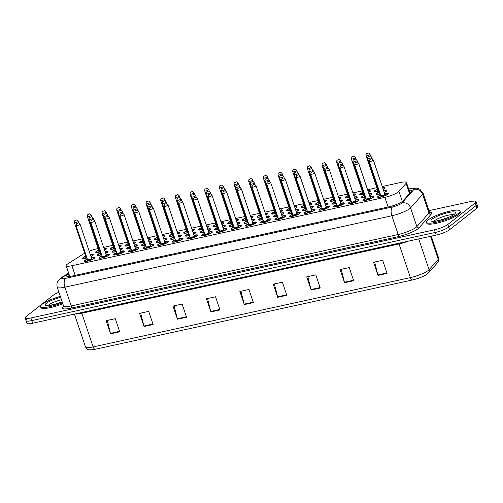<?xml version="1.0" encoding="UTF-8"?>
<svg xmlns="http://www.w3.org/2000/svg" width="503" height="503" viewBox="0 0 503 503"><rect width="100%" height="100%" fill="white"/><g stroke="black" fill="none" stroke-linecap="round" stroke-linejoin="round"><path stroke-width="0.75" d="M231.965 223.087A5.659 1.119 161.4 0 1 227.652 223.395A5.659 1.119 161.4 0 1 228.155 222.653A5.659 1.119 161.4 0 1 230.676 221.289M235.97 219.66A5.659 1.119 161.4 0 1 238.384 219.786A5.659 1.119 161.4 0 1 237.881 220.528A5.659 1.119 161.4 0 1 236.542 221.351M217.296 226.293A5.659 1.119 161.4 0 1 212.989 226.601A5.659 1.119 161.4 0 1 213.492 225.86A5.659 1.119 161.4 0 1 216.013 224.489M221.307 222.86A5.659 1.119 161.4 0 1 223.722 222.992A5.659 1.119 161.4 0 1 223.219 223.734A5.659 1.119 161.4 0 1 221.873 224.552M202.634 229.494A5.659 1.119 161.4 0 1 198.327 229.802A5.659 1.119 161.4 0 1 198.83 229.06A5.659 1.119 161.4 0 1 201.345 227.696M206.639 226.061A5.659 1.119 161.4 0 1 209.053 226.193A5.659 1.119 161.4 0 1 208.55 226.935A5.659 1.119 161.4 0 1 207.211 227.758M187.971 232.694A5.659 1.119 161.4 0 1 183.658 233.008A5.659 1.119 161.4 0 1 184.161 232.267A5.659 1.119 161.4 0 1 186.682 230.896M191.976 229.267A5.659 1.119 161.4 0 1 194.391 229.393A5.659 1.119 161.4 0 1 193.888 230.141A5.659 1.119 161.4 0 1 192.548 230.959M158.64 239.101A5.659 1.119 161.4 0 1 154.333 239.415A5.659 1.119 161.4 0 1 154.836 238.667A5.659 1.119 161.4 0 1 157.351 237.303M162.651 235.674A5.659 1.119 161.4 0 1 165.059 235.8A5.659 1.119 161.4 0 1 164.556 236.548A5.659 1.119 161.4 0 1 163.217 237.366M173.309 235.901A5.659 1.119 161.4 0 1 168.995 236.209A5.659 1.119 161.4 0 1 169.498 235.467A5.659 1.119 161.4 0 1 172.02 234.096M177.314 232.468A5.659 1.119 161.4 0 1 179.728 232.6A5.659 1.119 161.4 0 1 179.225 233.342A5.659 1.119 161.4 0 1 177.88 234.159M114.646 248.715A5.659 1.119 161.4 0 1 110.339 249.023A5.659 1.119 161.4 0 1 110.842 248.281A5.659 1.119 161.4 0 1 113.364 246.91M118.658 245.282A5.659 1.119 161.4 0 1 121.072 245.414A5.659 1.119 161.4 0 1 120.563 246.156A5.659 1.119 161.4 0 1 119.224 246.973M129.315 245.508A5.659 1.119 161.4 0 1 125.002 245.822A5.659 1.119 161.4 0 1 125.505 245.074A5.659 1.119 161.4 0 1 128.026 243.71M133.32 242.081A5.659 1.119 161.4 0 1 135.735 242.207A5.659 1.119 161.4 0 1 135.232 242.955A5.659 1.119 161.4 0 1 133.892 243.773M143.977 242.308A5.659 1.119 161.4 0 1 139.664 242.616A5.659 1.119 161.4 0 1 140.174 241.874A5.659 1.119 161.4 0 1 142.689 240.503M147.983 238.875A5.659 1.119 161.4 0 1 150.397 239.007A5.659 1.119 161.4 0 1 149.894 239.749A5.659 1.119 161.4 0 1 148.555 240.566M246.627 219.886A5.659 1.119 161.4 0 1 242.32 220.195A5.659 1.119 161.4 0 1 242.823 219.453A5.659 1.119 161.4 0 1 245.338 218.082M250.632 216.453A5.659 1.119 161.4 0 1 253.047 216.586A5.659 1.119 161.4 0 1 252.544 217.327A5.659 1.119 161.4 0 1 251.204 218.145M261.29 216.68A5.659 1.119 161.4 0 1 256.983 216.994A5.659 1.119 161.4 0 1 257.486 216.246A5.659 1.119 161.4 0 1 260.007 214.882M265.301 213.253A5.659 1.119 161.4 0 1 267.715 213.379A5.659 1.119 161.4 0 1 267.206 214.121A5.659 1.119 161.4 0 1 265.867 214.944M275.958 213.479A5.659 1.119 161.4 0 1 271.645 213.788A5.659 1.119 161.4 0 1 272.148 213.046A5.659 1.119 161.4 0 1 274.669 211.675M279.964 210.047A5.659 1.119 161.4 0 1 282.378 210.179A5.659 1.119 161.4 0 1 281.875 210.92A5.659 1.119 161.4 0 1 280.529 211.738M290.621 210.273A5.659 1.119 161.4 0 1 286.308 210.587A5.659 1.119 161.4 0 1 286.811 209.839A5.659 1.119 161.4 0 1 289.332 208.475M294.626 206.846A5.659 1.119 161.4 0 1 297.04 206.972A5.659 1.119 161.4 0 1 296.537 207.72A5.659 1.119 161.4 0 1 295.198 208.538M305.283 207.073A5.659 1.119 161.4 0 1 300.976 207.381A5.659 1.119 161.4 0 1 301.479 206.639A5.659 1.119 161.4 0 1 303.994 205.268M309.288 203.64A5.659 1.119 161.4 0 1 311.703 203.772A5.659 1.119 161.4 0 1 311.2 204.514A5.659 1.119 161.4 0 1 309.861 205.331M319.946 203.866A5.659 1.119 161.4 0 1 315.639 204.18A5.659 1.119 161.4 0 1 316.142 203.432A5.659 1.119 161.4 0 1 318.663 202.068M323.957 200.439A5.659 1.119 161.4 0 1 326.372 200.565A5.659 1.119 161.4 0 1 325.869 201.313A5.659 1.119 161.4 0 1 324.523 202.131M334.614 200.666A5.659 1.119 161.4 0 1 330.301 200.974A5.659 1.119 161.4 0 1 330.804 200.232A5.659 1.119 161.4 0 1 333.326 198.861M338.62 197.233A5.659 1.119 161.4 0 1 341.034 197.365A5.659 1.119 161.4 0 1 340.531 198.107A5.659 1.119 161.4 0 1 339.192 198.924M349.277 197.459A5.659 1.119 161.4 0 1 344.97 197.773A5.659 1.119 161.4 0 1 345.473 197.031A5.659 1.119 161.4 0 1 347.988 195.661M353.282 194.032A5.659 1.119 161.4 0 1 355.696 194.158A5.659 1.119 161.4 0 1 355.193 194.906A5.659 1.119 161.4 0 1 353.854 195.724M363.939 194.259A5.659 1.119 161.4 0 1 359.632 194.567A5.659 1.119 161.4 0 1 360.135 193.825A5.659 1.119 161.4 0 1 362.657 192.46M367.951 190.826A5.659 1.119 161.4 0 1 370.365 190.958A5.659 1.119 161.4 0 1 369.856 191.7A5.659 1.119 161.4 0 1 368.517 192.523M378.608 191.058A5.659 1.119 161.4 0 1 374.295 191.366A5.659 1.119 161.4 0 1 374.798 190.624A5.659 1.119 161.4 0 1 377.319 189.254M382.613 187.625A5.659 1.119 161.4 0 1 385.028 187.757A5.659 1.119 161.4 0 1 384.525 188.499A5.659 1.119 161.4 0 1 383.179 189.317M99.984 251.915A5.659 1.119 161.4 0 1 95.677 252.229A5.659 1.119 161.4 0 1 96.18 251.481A5.659 1.119 161.4 0 1 98.695 250.117M103.989 248.488A5.659 1.119 161.4 0 1 106.403 248.614A5.659 1.119 161.4 0 1 105.9 249.356A5.659 1.119 161.4 0 1 104.561 250.18M145.625 245.175A5.659 1.119 161.4 0 1 141.312 245.483A5.659 1.119 161.4 0 1 141.815 244.741A5.659 1.119 161.4 0 1 144.336 243.37M148.989 241.868A5.659 1.119 161.4 0 1 152.044 241.874A5.659 1.119 161.4 0 1 151.541 242.616A5.659 1.119 161.4 0 1 149.611 243.716M130.956 248.375A5.659 1.119 161.4 0 1 126.649 248.683A5.659 1.119 161.4 0 1 127.152 247.941A5.659 1.119 161.4 0 1 129.673 246.577M134.326 245.074A5.659 1.119 161.4 0 1 137.382 245.074A5.659 1.119 161.4 0 1 136.879 245.816A5.659 1.119 161.4 0 1 134.949 246.923M116.294 251.575A5.659 1.119 161.4 0 1 111.987 251.89A5.659 1.119 161.4 0 1 112.49 251.148A5.659 1.119 161.4 0 1 115.005 249.777M119.664 248.275A5.659 1.119 161.4 0 1 122.713 248.275A5.659 1.119 161.4 0 1 122.21 249.023A5.659 1.119 161.4 0 1 120.286 250.123M101.631 254.782A5.659 1.119 161.4 0 1 97.318 255.09A5.659 1.119 161.4 0 1 97.821 254.348A5.659 1.119 161.4 0 1 100.342 252.978M105.001 251.481A5.659 1.119 161.4 0 1 108.051 251.481A5.659 1.119 161.4 0 1 107.548 252.223A5.659 1.119 161.4 0 1 105.624 253.33M160.287 241.968A5.659 1.119 161.4 0 1 155.98 242.276A5.659 1.119 161.4 0 1 156.483 241.534A5.659 1.119 161.4 0 1 158.998 240.17M163.657 238.667A5.659 1.119 161.4 0 1 166.707 238.667A5.659 1.119 161.4 0 1 166.204 239.409A5.659 1.119 161.4 0 1 164.28 240.516M174.95 238.768A5.659 1.119 161.4 0 1 170.643 239.076A5.659 1.119 161.4 0 1 171.146 238.334A5.659 1.119 161.4 0 1 173.667 236.963M178.32 235.461A5.659 1.119 161.4 0 1 181.369 235.467A5.659 1.119 161.4 0 1 180.866 236.209A5.659 1.119 161.4 0 1 178.942 237.315M189.618 235.561A5.659 1.119 161.4 0 1 185.305 235.876A5.659 1.119 161.4 0 1 185.808 235.127A5.659 1.119 161.4 0 1 188.329 233.763M192.982 232.26A5.659 1.119 161.4 0 1 196.038 232.26A5.659 1.119 161.4 0 1 195.535 233.002A5.659 1.119 161.4 0 1 193.605 234.109M204.281 232.361A5.659 1.119 161.4 0 1 199.968 232.669A5.659 1.119 161.4 0 1 200.471 231.927A5.659 1.119 161.4 0 1 202.992 230.556M207.651 229.054A5.659 1.119 161.4 0 1 210.7 229.06A5.659 1.119 161.4 0 1 210.197 229.802A5.659 1.119 161.4 0 1 208.273 230.908M218.943 229.154A5.659 1.119 161.4 0 1 214.636 229.469A5.659 1.119 161.4 0 1 215.139 228.72A5.659 1.119 161.4 0 1 217.654 227.356M222.313 225.853A5.659 1.119 161.4 0 1 225.363 225.853A5.659 1.119 161.4 0 1 224.86 226.601A5.659 1.119 161.4 0 1 222.936 227.702M233.606 225.954A5.659 1.119 161.4 0 1 229.299 226.262A5.659 1.119 161.4 0 1 229.802 225.52A5.659 1.119 161.4 0 1 232.323 224.149M236.976 222.647A5.659 1.119 161.4 0 1 240.032 222.653A5.659 1.119 161.4 0 1 239.529 223.395A5.659 1.119 161.4 0 1 237.598 224.501M248.275 222.747A5.659 1.119 161.4 0 1 243.961 223.062A5.659 1.119 161.4 0 1 244.464 222.313A5.659 1.119 161.4 0 1 246.986 220.949M251.638 219.446A5.659 1.119 161.4 0 1 254.694 219.446A5.659 1.119 161.4 0 1 254.191 220.195A5.659 1.119 161.4 0 1 252.261 221.295M262.937 219.547A5.659 1.119 161.4 0 1 258.63 219.855A5.659 1.119 161.4 0 1 259.133 219.113A5.659 1.119 161.4 0 1 261.648 217.742M266.307 216.246A5.659 1.119 161.4 0 1 269.356 216.246A5.659 1.119 161.4 0 1 268.854 216.988A5.659 1.119 161.4 0 1 266.93 218.095M277.599 216.34A5.659 1.119 161.4 0 1 273.292 216.655A5.659 1.119 161.4 0 1 273.795 215.913A5.659 1.119 161.4 0 1 276.317 214.542M280.97 213.039A5.659 1.119 161.4 0 1 284.025 213.039A5.659 1.119 161.4 0 1 283.516 213.788A5.659 1.119 161.4 0 1 281.592 214.888M292.268 213.14A5.659 1.119 161.4 0 1 287.955 213.448A5.659 1.119 161.4 0 1 288.458 212.706A5.659 1.119 161.4 0 1 290.979 211.342M295.632 209.839A5.659 1.119 161.4 0 1 298.688 209.839A5.659 1.119 161.4 0 1 298.185 210.581A5.659 1.119 161.4 0 1 296.254 211.688M306.931 209.94A5.659 1.119 161.4 0 1 302.617 210.248A5.659 1.119 161.4 0 1 303.127 209.506A5.659 1.119 161.4 0 1 305.642 208.135M310.301 206.632A5.659 1.119 161.4 0 1 313.35 206.639A5.659 1.119 161.4 0 1 312.847 207.381A5.659 1.119 161.4 0 1 310.923 208.481M321.593 206.733A5.659 1.119 161.4 0 1 317.286 207.041A5.659 1.119 161.4 0 1 317.789 206.299A5.659 1.119 161.4 0 1 320.304 204.935M324.963 203.432A5.659 1.119 161.4 0 1 328.013 203.432A5.659 1.119 161.4 0 1 327.51 204.174A5.659 1.119 161.4 0 1 325.586 205.281M336.255 203.533A5.659 1.119 161.4 0 1 331.949 203.841A5.659 1.119 161.4 0 1 332.452 203.099A5.659 1.119 161.4 0 1 334.973 201.728M339.626 200.225A5.659 1.119 161.4 0 1 342.681 200.232A5.659 1.119 161.4 0 1 342.178 200.974A5.659 1.119 161.4 0 1 340.248 202.08M350.924 200.326A5.659 1.119 161.4 0 1 346.611 200.64A5.659 1.119 161.4 0 1 347.114 199.892A5.659 1.119 161.4 0 1 349.635 198.528M354.288 197.025A5.659 1.119 161.4 0 1 357.344 197.025A5.659 1.119 161.4 0 1 356.841 197.767A5.659 1.119 161.4 0 1 354.917 198.874M365.587 197.126A5.659 1.119 161.4 0 1 361.28 197.434A5.659 1.119 161.4 0 1 361.783 196.692A5.659 1.119 161.4 0 1 364.298 195.321M368.957 193.818A5.659 1.119 161.4 0 1 372.006 193.825A5.659 1.119 161.4 0 1 371.503 194.567A5.659 1.119 161.4 0 1 369.579 195.673M380.249 193.919A5.659 1.119 161.4 0 1 375.942 194.233A5.659 1.119 161.4 0 1 376.445 193.485A5.659 1.119 161.4 0 1 378.966 192.121M383.619 190.618A5.659 1.119 161.4 0 1 386.675 190.618A5.659 1.119 161.4 0 1 386.166 191.366A5.659 1.119 161.4 0 1 384.242 192.467M86.969 257.982A5.659 1.119 161.4 0 1 82.655 258.297A5.659 1.119 161.4 0 1 83.158 257.549A5.659 1.119 161.4 0 1 85.68 256.184M90.333 254.681A5.659 1.119 161.4 0 1 93.388 254.681A5.659 1.119 161.4 0 1 92.885 255.43A5.659 1.119 161.4 0 1 90.955 256.53M150.007 244.879A5.659 1.119 161.4 0 1 153.692 244.735A5.659 1.119 161.4 0 1 153.189 245.483A5.659 1.119 161.4 0 1 147.322 248.023A5.659 1.119 161.4 0 1 142.959 248.35A5.659 1.119 161.4 0 1 143.462 247.602A5.659 1.119 161.4 0 1 145.983 246.237M135.338 248.086A5.659 1.119 161.4 0 1 139.023 247.941A5.659 1.119 161.4 0 1 138.52 248.683A5.659 1.119 161.4 0 1 132.66 251.223A5.659 1.119 161.4 0 1 128.296 251.55A5.659 1.119 161.4 0 1 128.799 250.808A5.659 1.119 161.4 0 1 131.314 249.438M120.676 251.286A5.659 1.119 161.4 0 1 124.36 251.142A5.659 1.119 161.4 0 1 123.857 251.884A5.659 1.119 161.4 0 1 117.991 254.43A5.659 1.119 161.4 0 1 113.628 254.757A5.659 1.119 161.4 0 1 114.131 254.009A5.659 1.119 161.4 0 1 116.652 252.644M106.014 254.493A5.659 1.119 161.4 0 1 109.698 254.348A5.659 1.119 161.4 0 1 109.195 255.09A5.659 1.119 161.4 0 1 103.329 257.63A5.659 1.119 161.4 0 1 98.965 257.957A5.659 1.119 161.4 0 1 99.468 257.215A5.659 1.119 161.4 0 1 101.99 255.845M164.67 241.679A5.659 1.119 161.4 0 1 168.354 241.534A5.659 1.119 161.4 0 1 167.851 242.276A5.659 1.119 161.4 0 1 161.985 244.816A5.659 1.119 161.4 0 1 157.621 245.143A5.659 1.119 161.4 0 1 158.124 244.401A5.659 1.119 161.4 0 1 160.646 243.031M179.332 238.479A5.659 1.119 161.4 0 1 183.017 238.328A5.659 1.119 161.4 0 1 182.514 239.076A5.659 1.119 161.4 0 1 176.647 241.616A5.659 1.119 161.4 0 1 172.29 241.943A5.659 1.119 161.4 0 1 172.793 241.195A5.659 1.119 161.4 0 1 175.308 239.83M194.001 235.272A5.659 1.119 161.4 0 1 197.685 235.127A5.659 1.119 161.4 0 1 197.176 235.869A5.659 1.119 161.4 0 1 191.316 238.416A5.659 1.119 161.4 0 1 186.953 238.736A5.659 1.119 161.4 0 1 187.456 237.994A5.659 1.119 161.4 0 1 189.977 236.624M208.663 232.072A5.659 1.119 161.4 0 1 212.348 231.921A5.659 1.119 161.4 0 1 211.845 232.669A5.659 1.119 161.4 0 1 205.979 235.209A5.659 1.119 161.4 0 1 201.615 235.536A5.659 1.119 161.4 0 1 202.118 234.794A5.659 1.119 161.4 0 1 204.639 233.423M223.326 228.865A5.659 1.119 161.4 0 1 227.01 228.72A5.659 1.119 161.4 0 1 226.507 229.462A5.659 1.119 161.4 0 1 220.641 232.009A5.659 1.119 161.4 0 1 216.277 232.329A5.659 1.119 161.4 0 1 216.787 231.587A5.659 1.119 161.4 0 1 219.302 230.223M237.988 225.665A5.659 1.119 161.4 0 1 241.673 225.52A5.659 1.119 161.4 0 1 241.17 226.262A5.659 1.119 161.4 0 1 235.31 228.802A5.659 1.119 161.4 0 1 230.946 229.129A5.659 1.119 161.4 0 1 231.449 228.387A5.659 1.119 161.4 0 1 233.964 227.016M252.657 222.458A5.659 1.119 161.4 0 1 256.341 222.313A5.659 1.119 161.4 0 1 255.838 223.055A5.659 1.119 161.4 0 1 249.972 225.602A5.659 1.119 161.4 0 1 245.609 225.922A5.659 1.119 161.4 0 1 246.112 225.181A5.659 1.119 161.4 0 1 248.633 223.816M267.319 219.258A5.659 1.119 161.4 0 1 271.004 219.113A5.659 1.119 161.4 0 1 270.501 219.855A5.659 1.119 161.4 0 1 264.635 222.395A5.659 1.119 161.4 0 1 260.271 222.722A5.659 1.119 161.4 0 1 260.774 221.98A5.659 1.119 161.4 0 1 263.295 220.61M281.982 216.051A5.659 1.119 161.4 0 1 285.666 215.906A5.659 1.119 161.4 0 1 285.163 216.648A5.659 1.119 161.4 0 1 279.297 219.195A5.659 1.119 161.4 0 1 274.94 219.522A5.659 1.119 161.4 0 1 275.443 218.774A5.659 1.119 161.4 0 1 277.958 217.409M296.651 212.851A5.659 1.119 161.4 0 1 300.335 212.706A5.659 1.119 161.4 0 1 299.826 213.448A5.659 1.119 161.4 0 1 293.966 215.988A5.659 1.119 161.4 0 1 289.602 216.315A5.659 1.119 161.4 0 1 290.105 215.573A5.659 1.119 161.4 0 1 292.627 214.203M311.313 209.644A5.659 1.119 161.4 0 1 314.997 209.5A5.659 1.119 161.4 0 1 314.494 210.248A5.659 1.119 161.4 0 1 308.628 212.788A5.659 1.119 161.4 0 1 304.265 213.115A5.659 1.119 161.4 0 1 304.768 212.367A5.659 1.119 161.4 0 1 307.289 211.002M325.975 206.444A5.659 1.119 161.4 0 1 329.66 206.299A5.659 1.119 161.4 0 1 329.157 207.041A5.659 1.119 161.4 0 1 323.291 209.581A5.659 1.119 161.4 0 1 318.927 209.908A5.659 1.119 161.4 0 1 319.436 209.166A5.659 1.119 161.4 0 1 321.951 207.796M340.638 203.243A5.659 1.119 161.4 0 1 344.322 203.093A5.659 1.119 161.4 0 1 343.819 203.841A5.659 1.119 161.4 0 1 337.959 206.381A5.659 1.119 161.4 0 1 333.596 206.708A5.659 1.119 161.4 0 1 334.099 205.96A5.659 1.119 161.4 0 1 336.614 204.595M355.307 200.037A5.659 1.119 161.4 0 1 358.991 199.892A5.659 1.119 161.4 0 1 358.488 200.634A5.659 1.119 161.4 0 1 352.622 203.181A5.659 1.119 161.4 0 1 348.258 203.501A5.659 1.119 161.4 0 1 348.761 202.759A5.659 1.119 161.4 0 1 351.283 201.389M369.969 196.836A5.659 1.119 161.4 0 1 373.654 196.686A5.659 1.119 161.4 0 1 373.151 197.434A5.659 1.119 161.4 0 1 367.284 199.974A5.659 1.119 161.4 0 1 362.921 200.301A5.659 1.119 161.4 0 1 363.424 199.559A5.659 1.119 161.4 0 1 365.945 198.188M384.632 193.63A5.659 1.119 161.4 0 1 388.316 193.485A5.659 1.119 161.4 0 1 387.813 194.227A5.659 1.119 161.4 0 1 381.953 196.774A5.659 1.119 161.4 0 1 377.59 197.094A5.659 1.119 161.4 0 1 378.093 196.352A5.659 1.119 161.4 0 1 380.608 194.988M91.351 257.693A5.659 1.119 161.4 0 1 95.029 257.549A5.659 1.119 161.4 0 1 94.526 258.291A5.659 1.119 161.4 0 1 88.666 260.837A5.659 1.119 161.4 0 1 84.303 261.158A5.659 1.119 161.4 0 1 84.806 260.416A5.659 1.119 161.4 0 1 87.327 259.051M84.674 253.204A10.613 2.1 -18.6 0 0 83.762 253.738L67.993 263.698A10.613 2.1 -18.6 0 0 67.106 264.314A10.613 2.1 -18.6 0 0 66.157 265.71A10.613 2.1 -18.6 0 0 71.91 265.71L384.877 197.346A10.613 2.1 -18.6 0 0 398.91 191.417L406.11 183.325A10.613 2.1 -18.6 0 0 406.449 182.488A10.613 2.1 -18.6 0 0 400.696 182.488L382.242 186.519M98.179 248.57L96.299 248.979A10.613 2.1 -18.6 0 0 89.15 251.16M376.797 187.707L367.58 189.725M362.135 190.914L352.911 192.926M347.472 194.114L338.249 196.132M332.804 197.321L323.586 199.333M318.141 200.521L308.917 202.539M303.479 203.728L294.255 205.74M288.81 206.928L279.593 208.946M274.148 210.135L264.924 212.147M259.485 213.335L250.261 215.347M244.823 216.541L235.599 218.554M230.154 219.742L220.936 221.754M215.491 222.942L206.268 224.96M200.829 226.149L191.605 228.161M186.16 229.349L176.943 231.367M171.498 232.556L162.274 234.568M156.835 235.756L147.612 237.774M142.173 238.963L132.949 240.975M127.504 242.163L118.287 244.181M112.842 245.37L103.618 247.382M428.965 210.656L470.33 201.621A10.613 2.1 161.4 0 1 476.077 201.615L476.963 204.249A10.613 2.1 161.4 0 1 476.02 205.639L448.739 227.073A10.613 2.1 161.4 0 1 435.315 232.449L31.79 320.593A10.613 2.1 161.4 0 1 26.037 320.593L26.923 323.228A10.613 2.1 161.4 0 0 32.67 323.222L436.195 235.077A10.613 2.1 161.4 0 0 449.619 229.701L476.907 208.273A10.613 2.1 161.4 0 0 477.85 206.878L476.963 204.249A10.613 2.1 161.4 0 1 476.02 205.639L448.739 227.073A10.613 2.1 161.4 0 1 435.315 232.449L31.79 320.593A10.613 2.1 161.4 0 1 26.037 320.593A10.613 2.1 161.4 0 1 26.98 319.198M387.096 273.418L382.676 260.271L373.559 262.258L377.986 275.411L387.096 273.418M374.685 262.013L377.847 274.94A2.829 1.352 77.7 0 0 377.986 275.411M353.672 280.718L349.252 267.571L340.135 269.564L344.561 282.711L353.672 280.718M341.26 269.319L344.423 282.24A2.829 1.352 77.7 0 0 344.561 282.711M320.248 288.018L315.827 274.871L306.711 276.864L311.137 290.011L320.248 288.018M307.836 276.619L310.999 289.539A2.829 1.352 77.7 0 0 311.137 290.011M286.823 295.324L282.403 282.17L273.286 284.164L277.706 297.311L286.823 295.324M274.412 283.918L277.574 296.845A2.829 1.352 77.7 0 0 277.706 297.311M119.701 331.829L115.275 318.676L106.158 320.669L110.585 333.816L119.701 331.829M107.29 320.424L110.453 333.351A2.829 1.352 77.7 0 0 110.585 333.816M153.126 324.529L148.699 311.376L139.589 313.369L144.009 326.516L153.126 324.529M140.714 313.124L143.877 326.045A2.829 1.352 77.7 0 0 144.009 326.516M186.55 317.223L182.124 304.076L173.013 306.069L177.433 319.216L186.55 317.223M174.139 305.824L177.301 318.745A2.829 1.352 77.7 0 0 177.433 319.216M219.974 309.923L215.548 296.776L206.437 298.769L210.858 311.917L219.974 309.923M207.563 298.518L210.726 311.445A2.829 1.352 77.7 0 0 210.858 311.917M253.399 302.624L248.972 289.476L239.862 291.463L244.282 304.617L253.399 302.624M240.987 291.218L244.15 304.145A2.829 1.352 77.7 0 0 244.282 304.617M437.66 262.597A3.54 3.276 -138.3 0 0 438.258 259.397A14.153 2.798 -18.6 0 0 438.704 258.278C439.018 260.34 438.673 261.78 437.66 262.597L428.481 272.909L425.626 275.091A11.607 2.295 161.4 0 1 412.46 279.964L95.23 349.258A11.607 2.295 161.4 0 1 92.502 349.736C88.572 349.711 88.025 350.648 85.466 346.913A14.153 2.798 -18.6 0 0 93.137 346.913A3.54 1.685 77.7 0 0 95.23 349.258M68.848 273.695L68.402 273.978A10.613 2.1 -18.6 0 0 67.515 274.594A10.613 2.1 -18.6 0 0 66.566 275.99A10.613 2.1 -18.6 0 0 72.319 275.99L388.938 206.827A10.613 2.1 -18.6 0 0 402.972 200.898L411.253 191.593A10.613 2.1 -18.6 0 0 411.592 190.756A10.613 2.1 -18.6 0 0 409.058 190.247M476.077 201.615A10.613 2.1 161.4 0 1 475.134 203.011L447.852 224.445A10.613 2.1 161.4 0 1 434.429 229.821L30.903 317.965A10.613 2.1 161.4 0 1 25.15 317.965A10.613 2.1 161.4 0 1 26.093 316.569L53.381 295.142A10.613 2.1 161.4 0 1 58.939 292.224M62.498 302.793A17.693 3.496 161.4 0 1 40.567 306.597A17.693 3.496 161.4 0 1 42.139 304.271A17.693 3.496 161.4 0 1 60.335 296.361M62.825 303.781A17.693 3.496 161.4 0 1 40.894 307.578L40.567 306.597M458.428 213.341A17.693 3.496 161.4 0 1 440.1 221.282A17.693 3.496 161.4 0 1 426.469 222.301A17.693 3.496 161.4 0 1 428.04 219.974A17.693 3.496 161.4 0 1 446.368 212.033A17.693 3.496 161.4 0 1 460 211.015A17.693 3.496 161.4 0 1 458.428 213.341M460 211.015L460.333 212.002A17.693 3.496 161.4 0 1 458.761 214.328A17.693 3.496 161.4 0 1 440.433 222.269A17.693 3.496 161.4 0 1 426.802 223.288L426.469 222.301M75.161 275.367L71.91 265.71M409.543 193.517L406.11 183.325M402.306 201.502L398.91 191.417M388.127 207.003L384.877 197.346M398.76 243.257A3.54 1.685 -102.3 0 1 399.036 243.955L81.807 313.25A14.153 2.798 161.4 0 1 75.343 313.903M408.185 241.201A14.153 2.798 161.4 0 1 399.036 243.955L410.366 277.618A14.153 2.798 -18.6 0 0 429.078 269.709L438.258 259.397L430.499 236.322M428.481 272.909A3.54 3.276 -138.3 0 0 429.078 269.709L418.71 238.9M412.46 279.964A3.54 1.685 -102.3 0 1 410.366 277.618L93.137 346.913L81.807 313.25A3.54 1.685 -102.3 0 0 81.53 312.552M436.195 235.077L434.429 229.821M449.619 229.701L447.852 224.445M32.67 323.222L30.903 317.965M476.907 208.273L475.134 203.011M253.242 302.158L244.15 304.145M219.817 309.458L210.726 311.445M186.393 316.758L177.301 318.745M152.969 324.058L143.877 326.045M119.544 331.364L110.453 333.351M286.666 294.859L277.574 296.845M320.09 287.553L310.999 289.539M353.515 280.253L344.423 282.24M386.939 272.953L377.847 274.94M68.735 273.368L62.957 277.021A7.073 1.396 -18.6 0 0 62.366 277.43A7.073 1.396 -18.6 0 0 65.572 278.36L392.529 206.94A7.073 1.396 -18.6 0 0 401.476 203.357A7.073 1.396 -18.6 0 0 401.884 202.986L413.944 189.436A7.073 1.396 -18.6 0 0 410.335 188.883L408.719 189.235M429.392 211.933L423.086 193.196A14.153 2.798 161.4 0 1 422.639 194.315L410.58 207.858A14.153 2.798 161.4 0 1 409.769 208.607A14.153 2.798 161.4 0 1 391.868 215.768L64.912 287.188A14.153 2.798 161.4 0 1 57.248 287.194L63.548 305.931A14.153 2.798 -18.6 0 0 71.219 305.925L398.175 234.511A14.153 2.798 -18.6 0 0 416.069 227.343A14.153 2.798 -18.6 0 0 416.886 226.595L428.946 213.052A14.153 2.798 -18.6 0 0 429.392 211.933L429.801 212.473L429.38 212.379M429.531 212.216A15.92 3.15 161.4 0 1 431.121 214.272L419.056 227.815A15.92 3.15 161.4 0 1 398.011 236.718L71.055 308.132A1.767 0.843 77.7 0 0 71.219 305.925L64.912 287.188A7.073 3.376 -102.3 0 1 65.572 278.36M419.056 227.815A1.767 1.641 41.7 0 1 416.886 226.595L410.58 207.858A7.073 6.558 -138.3 0 0 401.884 202.986M71.055 308.132A15.92 3.15 161.4 0 1 63.611 306.233M392.529 206.94A7.073 3.376 -102.3 0 0 391.868 215.768L398.175 234.511A1.767 0.843 77.7 0 1 398.011 236.718M413.944 189.436A7.073 6.558 -138.3 0 1 422.639 194.315L428.946 213.052A1.767 1.641 41.7 0 0 431.121 214.272M410.335 188.883A7.073 3.376 -102.3 0 1 411.039 188.543L408.656 189.059M62.957 277.021A7.073 5.382 -122.3 0 0 61.391 277.612L68.628 273.041M69.244 276.487L68.402 273.978M94.809 257.989A5.307 1.05 161.4 0 1 94.816 258.033L94.08 257.523L91.395 257.832M87.371 259.196A4.955 0.981 -18.6 0 0 85.416 260.284A4.955 0.981 -18.6 0 0 87.654 260.931A4.955 0.981 -18.6 0 0 93.923 258.429A4.955 0.981 -18.6 0 0 91.395 257.838M91.621 258.441A2.477 0.49 161.4 0 1 91.791 258.888A2.477 0.49 161.4 0 1 88.66 260.145A2.477 0.49 161.4 0 1 87.541 259.818A2.477 0.49 161.4 0 1 87.553 259.806M87.648 259.768L87.547 259.705A2.125 0.421 -18.6 0 0 89.182 259.579A2.125 0.421 -18.6 0 0 91.383 258.63A2.125 0.421 -18.6 0 0 91.571 258.347L91.54 258.467M76.041 225.514L76.657 223.514C78.059 223.332 77.959 221.691 80.065 224.162A2.125 0.421 161.4 0 1 79.876 224.439A2.125 0.421 161.4 0 1 77.676 225.394A2.125 0.421 161.4 0 1 76.041 225.514L87.547 259.705M77.802 223.131L77.192 223.263L77.802 223.131M83.102 258.511L83.114 258.555A5.307 1.05 161.4 0 1 83.102 258.511L83.661 257.467L85.724 256.323M85.73 256.329A4.955 0.981 -18.6 0 0 83.768 257.417A4.955 0.981 -18.6 0 0 86.918 257.844M90.905 256.373A4.955 0.981 -18.6 0 0 92.275 255.562A4.955 0.981 -18.6 0 0 90.389 254.839L92.439 254.656L93.162 255.128A5.307 1.05 161.4 0 1 93.174 255.172L93.162 255.128M86.749 257.335A2.477 0.49 161.4 0 1 85.894 256.951A2.477 0.49 161.4 0 1 85.912 256.939M78.229 221.578A2.125 0.421 161.4 0 1 76.028 222.527A2.125 0.421 161.4 0 1 74.394 222.653C74.413 221.219 74.62 220.553 75.01 220.647C76.412 220.471 76.311 218.824 78.418 221.295A2.125 0.421 161.4 0 1 78.229 221.578M75.551 220.396L76.154 220.264L75.551 220.396M74.394 222.653L85.9 256.838A2.125 0.421 -18.6 0 0 86.604 256.92M96.123 252.443L96.136 252.481A5.307 1.05 161.4 0 1 96.123 252.443L96.677 251.399L98.745 250.249M98.745 250.261A4.955 0.981 -18.6 0 0 96.783 251.349A4.955 0.981 -18.6 0 0 99.94 251.777M104.505 250.004A4.955 0.981 -18.6 0 0 105.297 249.494A4.955 0.981 -18.6 0 0 104.052 248.658M99.764 251.267A2.477 0.49 161.4 0 1 98.915 250.884A2.477 0.49 161.4 0 1 98.928 250.871M91.244 215.504A2.125 0.421 161.4 0 1 89.05 216.46A2.125 0.421 161.4 0 1 87.409 216.579C87.434 215.152 87.635 214.485 88.025 214.58C89.427 214.397 89.327 212.756 91.433 215.227A2.125 0.421 161.4 0 1 91.244 215.504M88.566 214.328L89.176 214.196L88.566 214.328M87.409 216.579L98.915 250.771A2.125 0.421 -18.6 0 0 99.625 250.846M106.183 249.054A5.307 1.05 161.4 0 1 106.19 249.104L105.454 248.589L104.046 248.645M48.062 305.572A10.783 2.131 161.4 0 1 48.734 304.95A10.783 2.131 161.4 0 1 61.454 299.7M62.183 301.857A12.908 2.553 161.4 0 1 48.514 305.661A12.908 2.553 161.4 0 1 46.245 303.372A12.908 2.553 161.4 0 1 60.649 297.298M55.5 304.152A10.783 2.131 161.4 0 1 60.731 302.391M109.472 254.788A5.307 1.05 161.4 0 1 109.484 254.832L108.749 254.323L106.058 254.631A4.955 0.981 -18.6 0 1 108.585 255.222A4.955 0.981 -18.6 0 1 102.323 257.731A4.955 0.981 -18.6 0 1 100.078 257.083A4.955 0.981 -18.6 0 1 102.04 255.989L99.971 257.134L99.424 258.215A5.307 1.05 161.4 0 1 99.412 258.171M106.284 255.235A2.477 0.49 161.4 0 1 106.46 255.687A2.477 0.49 161.4 0 1 103.329 256.939A2.477 0.49 161.4 0 1 102.203 256.618A2.477 0.49 161.4 0 1 102.222 256.605M102.31 256.568L102.21 256.499A2.125 0.421 -18.6 0 0 103.844 256.379A2.125 0.421 -18.6 0 0 106.045 255.423A2.125 0.421 -18.6 0 0 106.234 255.147L106.208 255.26M90.703 222.313L91.32 220.308C92.722 220.132 92.621 218.491 94.727 220.962A2.125 0.421 161.4 0 1 94.539 221.238A2.125 0.421 161.4 0 1 92.338 222.188A2.125 0.421 161.4 0 1 90.703 222.313L102.21 256.499M92.464 219.924L91.86 220.056L92.464 219.924M124.134 251.582A5.307 1.05 161.4 0 1 124.147 251.626L123.411 251.116L120.72 251.425A4.955 0.981 -18.6 0 1 123.248 252.022A4.955 0.981 -18.6 0 1 116.985 254.531A4.955 0.981 -18.6 0 1 114.741 253.877A4.955 0.981 -18.6 0 1 116.702 252.789L114.634 253.927L114.087 255.008A5.307 1.05 161.4 0 1 114.074 254.971M120.953 252.034A2.477 0.49 161.4 0 1 121.122 252.481A2.477 0.49 161.4 0 1 117.991 253.738A2.477 0.49 161.4 0 1 116.866 253.411A2.477 0.49 161.4 0 1 116.885 253.399M116.979 253.361L116.872 253.298A2.125 0.421 -18.6 0 0 118.507 253.172A2.125 0.421 -18.6 0 0 120.707 252.223A2.125 0.421 -18.6 0 0 120.896 251.94L120.871 252.06M105.366 219.107L105.982 217.107C107.384 216.925 107.284 215.284 109.39 217.755A2.125 0.421 161.4 0 1 109.201 218.032A2.125 0.421 161.4 0 1 107.001 218.987A2.125 0.421 161.4 0 1 105.366 219.107L116.872 253.298M107.133 216.724L106.523 216.856L107.133 216.724M128.743 251.764L128.755 251.808A5.307 1.05 161.4 0 1 128.743 251.764L129.296 250.727L131.365 249.576A4.955 0.981 -18.6 0 0 129.403 250.676A4.955 0.981 -18.6 0 0 131.648 251.324A4.955 0.981 -18.6 0 0 137.916 248.815A4.955 0.981 -18.6 0 0 135.389 248.231L138.073 247.916L138.803 248.381A5.307 1.05 161.4 0 1 138.809 248.425M135.615 248.828A2.477 0.49 161.4 0 1 135.785 249.281A2.477 0.49 161.4 0 1 132.654 250.538A2.477 0.49 161.4 0 1 131.535 250.211A2.477 0.49 161.4 0 1 131.547 250.198M131.641 250.161L131.535 250.092A2.125 0.421 -18.6 0 0 133.176 249.972A2.125 0.421 -18.6 0 0 135.37 249.016A2.125 0.421 -18.6 0 0 135.559 248.74L135.533 248.853M120.035 215.906L120.645 213.907C122.047 213.725 121.952 212.084 124.059 214.555A2.125 0.421 161.4 0 1 123.87 214.831A2.125 0.421 161.4 0 1 121.669 215.787A2.125 0.421 161.4 0 1 120.035 215.906L131.535 250.092M121.795 213.517L121.185 213.649L121.795 213.517M153.465 245.181A5.307 1.05 161.4 0 1 153.472 245.225L152.742 244.709L150.051 245.018A4.955 0.981 -18.6 0 1 152.579 245.615A4.955 0.981 -18.6 0 1 146.316 248.124A4.955 0.981 -18.6 0 1 144.072 247.47A4.955 0.981 -18.6 0 1 146.027 246.382L143.965 247.52L143.418 248.601A5.307 1.05 161.4 0 1 143.405 248.564M150.278 245.627A2.477 0.49 161.4 0 1 150.454 246.08A2.477 0.49 161.4 0 1 147.316 247.331A2.477 0.49 161.4 0 1 146.197 247.004A2.477 0.49 161.4 0 1 146.216 246.992M146.304 246.954L146.203 246.891A2.125 0.421 -18.6 0 0 147.838 246.766A2.125 0.421 -18.6 0 0 150.039 245.816A2.125 0.421 -18.6 0 0 150.227 245.533L150.196 245.653M134.697 212.706L135.313 210.7C136.715 210.518 136.615 208.877 138.721 211.348A2.125 0.421 161.4 0 1 138.532 211.625A2.125 0.421 161.4 0 1 136.332 212.58A2.125 0.421 161.4 0 1 134.697 212.706L146.203 246.891M136.458 210.317L135.854 210.449L136.458 210.317M97.764 255.31L97.777 255.348A5.307 1.05 161.4 0 1 97.764 255.31L98.324 254.267L100.386 253.116M100.393 253.122A4.955 0.981 -18.6 0 0 98.431 254.216A4.955 0.981 -18.6 0 0 101.581 254.644M105.567 253.172A4.955 0.981 -18.6 0 0 106.938 252.355A4.955 0.981 -18.6 0 0 105.052 251.632M101.411 254.128A2.477 0.49 161.4 0 1 100.556 253.751A2.477 0.49 161.4 0 1 100.575 253.738M92.892 218.371A2.125 0.421 161.4 0 1 90.691 219.327A2.125 0.421 161.4 0 1 89.056 219.446C89.075 218.019 89.282 217.353 89.672 217.447C91.074 217.265 90.974 215.624 93.08 218.095A2.125 0.421 161.4 0 1 92.892 218.371M90.213 217.195L90.823 217.063L90.213 217.195M89.056 219.446L100.562 253.638A2.125 0.421 -18.6 0 0 101.273 253.713M107.824 251.921A5.307 1.05 161.4 0 1 107.837 251.965L107.101 251.456L105.045 251.626M112.433 252.104L112.446 252.148A5.307 1.05 161.4 0 1 112.433 252.104L112.986 251.06L115.055 249.916A4.955 0.981 -18.6 0 0 113.093 251.01A4.955 0.981 -18.6 0 0 116.25 251.437M120.236 249.972A4.955 0.981 -18.6 0 0 121.607 249.155A4.955 0.981 -18.6 0 0 119.714 248.432L121.764 248.249L122.493 248.721A5.307 1.05 161.4 0 1 122.499 248.765L122.493 248.721M116.074 250.928A2.477 0.49 161.4 0 1 115.225 250.551A2.477 0.49 161.4 0 1 115.237 250.538M107.554 215.171A2.125 0.421 161.4 0 1 105.36 216.12A2.125 0.421 161.4 0 1 103.725 216.246C103.744 214.819 103.945 214.146 104.335 214.24C105.737 214.064 105.643 212.417 107.749 214.888A2.125 0.421 161.4 0 1 107.554 215.171M104.876 213.989L105.485 213.857L104.876 213.989M103.725 216.246L115.225 250.431A2.125 0.421 -18.6 0 0 115.935 250.513M127.096 248.903L127.108 248.941A5.307 1.05 161.4 0 1 127.096 248.903L127.655 247.86L129.717 246.709A4.955 0.981 -18.6 0 0 127.762 247.809A4.955 0.981 -18.6 0 0 130.912 248.237M134.898 246.766A4.955 0.981 -18.6 0 0 136.269 245.948A4.955 0.981 -18.6 0 0 134.376 245.225L136.432 245.049L137.156 245.514A5.307 1.05 161.4 0 1 137.162 245.558L137.156 245.514M130.742 247.721A2.477 0.49 161.4 0 1 129.887 247.344A2.477 0.49 161.4 0 1 129.906 247.331M122.223 211.964A2.125 0.421 161.4 0 1 120.022 212.92A2.125 0.421 161.4 0 1 118.387 213.039C118.406 211.612 118.614 210.946 119.004 211.04C120.406 210.858 120.305 209.217 122.411 211.688A2.125 0.421 161.4 0 1 122.223 211.964M119.544 210.788L120.148 210.656L119.544 210.788M118.387 213.039L129.893 247.231A2.125 0.421 -18.6 0 0 130.598 247.306M110.805 249.281A5.307 1.05 161.4 0 1 110.786 249.237L111.339 248.199L113.408 247.048M113.408 247.055A4.955 0.981 -18.6 0 0 111.452 248.149A4.955 0.981 -18.6 0 0 114.602 248.576M119.167 246.803A4.955 0.981 -18.6 0 0 119.959 246.288A4.955 0.981 -18.6 0 0 118.714 245.458M114.433 248.061A2.477 0.49 161.4 0 1 113.577 247.683A2.477 0.49 161.4 0 1 113.596 247.671M105.913 212.304A2.125 0.421 161.4 0 1 103.712 213.259A2.125 0.421 161.4 0 1 102.078 213.379C102.096 211.952 102.304 211.285 102.694 211.379C104.096 211.197 103.995 209.556 106.102 212.027A2.125 0.421 161.4 0 1 105.913 212.304M103.228 211.122L103.838 210.99L103.228 211.122M102.078 213.379L113.584 247.564A2.125 0.421 -18.6 0 0 114.288 247.646M120.846 245.854A5.307 1.05 161.4 0 1 120.852 245.898L120.123 245.389L118.708 245.445M125.467 246.08A5.307 1.05 161.4 0 1 125.448 246.036L126.008 244.992L128.07 243.848A4.955 0.981 -18.6 0 0 126.115 244.942A4.955 0.981 -18.6 0 0 129.265 245.37M133.829 243.597A4.955 0.981 -18.6 0 0 134.622 243.087A4.955 0.981 -18.6 0 0 133.377 242.251M129.095 244.86A2.477 0.49 161.4 0 1 128.24 244.477A2.477 0.49 161.4 0 1 128.259 244.464M120.575 209.103A2.125 0.421 161.4 0 1 118.375 210.053A2.125 0.421 161.4 0 1 116.74 210.179C116.759 208.745 116.966 208.079 117.356 208.173C118.758 207.991 118.658 206.349 120.764 208.82A2.125 0.421 161.4 0 1 120.575 209.103M117.897 207.921L118.501 207.789L117.897 207.921M116.74 210.179L128.246 244.364A2.125 0.421 -18.6 0 0 128.957 244.445M135.508 242.653A5.307 1.05 161.4 0 1 135.521 242.698L134.785 242.182L133.377 242.239M140.111 242.836L140.13 242.874A5.307 1.05 161.4 0 1 140.111 242.836L140.67 241.792L142.739 240.641A4.955 0.981 -18.6 0 0 140.777 241.742A4.955 0.981 -18.6 0 0 143.933 242.169M148.498 240.396A4.955 0.981 -18.6 0 0 149.284 239.881A4.955 0.981 -18.6 0 0 148.045 239.051L149.448 238.982L150.171 239.447A5.307 1.05 161.4 0 1 150.183 239.491L150.171 239.447M143.757 241.654A2.477 0.49 161.4 0 1 142.909 241.277A2.477 0.49 161.4 0 1 142.921 241.264M135.238 205.897A2.125 0.421 161.4 0 1 133.043 206.852A2.125 0.421 161.4 0 1 131.402 206.972C131.428 205.545 131.629 204.878 132.019 204.972C133.421 204.79 133.32 203.149 135.426 205.62A2.125 0.421 161.4 0 1 135.238 205.897M132.559 204.721L133.169 204.583L132.559 204.721M131.402 206.972L142.909 241.157A2.125 0.421 -18.6 0 0 143.619 241.239M154.779 239.629L154.792 239.673A5.307 1.05 161.4 0 1 154.779 239.629L155.333 238.585L157.401 237.441A4.955 0.981 -18.6 0 0 155.446 238.535A4.955 0.981 -18.6 0 0 158.596 238.963M163.161 237.19A4.955 0.981 -18.6 0 0 163.953 236.68A4.955 0.981 -18.6 0 0 162.708 235.844M158.42 238.453A2.477 0.49 161.4 0 1 157.571 238.07A2.477 0.49 161.4 0 1 157.584 238.057M149.907 202.696A2.125 0.421 161.4 0 1 147.706 203.646A2.125 0.421 161.4 0 1 146.071 203.772C146.09 202.338 146.291 201.672 146.687 201.766C148.083 201.59 147.989 199.943 150.095 202.413A2.125 0.421 161.4 0 1 149.907 202.696M147.222 201.514L147.832 201.382L147.222 201.514M146.071 203.772L157.577 237.957A2.125 0.421 -18.6 0 0 158.282 238.038M164.839 236.247A5.307 1.05 161.4 0 1 164.846 236.291L164.11 235.775L162.702 235.832M433.963 221.282A10.783 2.131 161.4 0 1 434.636 220.654A10.783 2.131 161.4 0 1 444.212 216.284A10.783 2.131 161.4 0 1 453.41 214.737M454.316 214.234A12.908 2.553 161.4 0 1 437.994 220.773A12.908 2.553 161.4 0 1 432.152 219.082A12.908 2.553 161.4 0 1 448.475 212.543A12.908 2.553 161.4 0 1 454.316 214.234M441.401 219.861A10.783 2.131 161.4 0 1 446.633 218.101M141.758 245.697L141.771 245.741A5.307 1.05 161.4 0 1 141.758 245.697L142.318 244.659L144.38 243.509A4.955 0.981 -18.6 0 0 142.424 244.609A4.955 0.981 -18.6 0 0 145.574 245.036M149.561 243.565A4.955 0.981 -18.6 0 0 150.931 242.748A4.955 0.981 -18.6 0 0 149.045 242.025M145.405 244.521A2.477 0.49 161.4 0 1 144.55 244.144A2.477 0.49 161.4 0 1 144.568 244.131M136.885 208.764A2.125 0.421 161.4 0 1 134.685 209.713A2.125 0.421 161.4 0 1 133.05 209.839C133.069 208.412 133.276 207.745 133.666 207.833C135.068 207.657 134.967 206.01 137.074 208.481A2.125 0.421 161.4 0 1 136.885 208.764M134.207 207.582L134.81 207.45L134.207 207.582M133.05 209.839L144.556 244.024A2.125 0.421 -18.6 0 0 145.266 244.106M151.818 242.314A5.307 1.05 161.4 0 1 151.831 242.358L151.095 241.842L149.039 242.012M168.128 241.974A5.307 1.05 161.4 0 1 168.14 242.018L167.405 241.509L164.714 241.817M160.696 243.175A4.955 0.981 -18.6 0 0 158.734 244.269A4.955 0.981 -18.6 0 0 160.979 244.917A4.955 0.981 -18.6 0 0 167.241 242.408A4.955 0.981 -18.6 0 0 164.72 241.824M164.94 242.421A2.477 0.49 161.4 0 1 165.116 242.874A2.477 0.49 161.4 0 1 161.985 244.131A2.477 0.49 161.4 0 1 160.859 243.804A2.477 0.49 161.4 0 1 160.878 243.792M160.966 243.754L160.866 243.685A2.125 0.421 -18.6 0 0 162.5 243.565A2.125 0.421 -18.6 0 0 164.701 242.609A2.125 0.421 -18.6 0 0 164.89 242.333L164.865 242.446M149.36 209.5L149.976 207.5C151.378 207.318 151.277 205.677 153.384 208.148A2.125 0.421 161.4 0 1 153.195 208.424A2.125 0.421 161.4 0 1 150.994 209.38A2.125 0.421 161.4 0 1 149.36 209.5L160.866 243.685M151.12 207.11L150.516 207.249L151.12 207.11M172.73 242.157L172.749 242.195A5.307 1.05 161.4 0 1 172.73 242.157L173.29 241.113L175.358 239.969A4.955 0.981 -18.6 0 0 173.397 241.063A4.955 0.981 -18.6 0 0 175.641 241.717A4.955 0.981 -18.6 0 0 181.904 239.208A4.955 0.981 -18.6 0 0 179.382 238.623L182.067 238.303L182.79 238.774A5.307 1.05 161.4 0 1 182.803 238.818M179.609 239.221A2.477 0.49 161.4 0 1 179.778 239.673A2.477 0.49 161.4 0 1 176.647 240.924A2.477 0.49 161.4 0 1 175.528 240.597A2.477 0.49 161.4 0 1 175.541 240.585M175.635 240.547L175.528 240.484A2.125 0.421 -18.6 0 0 177.169 240.365A2.125 0.421 -18.6 0 0 179.364 239.409A2.125 0.421 -18.6 0 0 179.552 239.132L179.527 239.246M164.022 206.299L164.638 204.293C166.04 204.117 165.94 202.47 168.046 204.941A2.125 0.421 161.4 0 1 167.857 205.224A2.125 0.421 161.4 0 1 165.663 206.173A2.125 0.421 161.4 0 1 164.022 206.299L175.528 240.484M165.789 203.91L165.179 204.042L165.789 203.91M197.459 235.567A5.307 1.05 161.4 0 1 197.465 235.611L196.73 235.102L194.045 235.41A4.955 0.981 -18.6 0 1 196.572 236.001A4.955 0.981 -18.6 0 1 190.304 238.51A4.955 0.981 -18.6 0 1 188.065 237.862A4.955 0.981 -18.6 0 1 190.021 236.768L187.952 237.913L187.412 238.994M194.271 236.014A2.477 0.49 161.4 0 1 194.441 236.467A2.477 0.49 161.4 0 1 191.31 237.724A2.477 0.49 161.4 0 1 190.191 237.397A2.477 0.49 161.4 0 1 190.209 237.385M190.297 237.347L190.197 237.284A2.125 0.421 -18.6 0 0 191.832 237.158A2.125 0.421 -18.6 0 0 194.032 236.203A2.125 0.421 -18.6 0 0 194.221 235.926L194.189 236.039M178.691 203.093L179.307 201.093C180.709 200.911 180.608 199.27 182.715 201.741A2.125 0.421 161.4 0 1 182.526 202.017A2.125 0.421 161.4 0 1 180.326 202.973A2.125 0.421 161.4 0 1 178.691 203.093L190.197 237.284M180.451 200.71L179.841 200.842L180.451 200.71M212.121 232.367A5.307 1.05 161.4 0 1 212.134 232.411L211.398 231.896L208.707 232.204M204.69 233.568A4.955 0.981 -18.6 0 0 202.728 234.656A4.955 0.981 -18.6 0 0 204.972 235.31A4.955 0.981 -18.6 0 0 211.235 232.801A4.955 0.981 -18.6 0 0 208.714 232.216M208.934 232.814A2.477 0.49 161.4 0 1 209.11 233.266A2.477 0.49 161.4 0 1 205.979 234.517A2.477 0.49 161.4 0 1 204.853 234.197A2.477 0.49 161.4 0 1 204.872 234.184M204.96 234.147L204.859 234.077A2.125 0.421 -18.6 0 0 206.494 233.958A2.125 0.421 -18.6 0 0 208.695 233.002A2.125 0.421 -18.6 0 0 208.883 232.726L208.858 232.839M193.353 199.892L193.969 197.886C195.371 197.71 195.271 196.063 197.377 198.534A2.125 0.421 161.4 0 1 197.189 198.817A2.125 0.421 161.4 0 1 194.988 199.766A2.125 0.421 161.4 0 1 193.353 199.892L204.859 234.077M195.114 197.503L194.51 197.635L195.114 197.503M156.42 242.496L156.439 242.534A5.307 1.05 161.4 0 1 156.42 242.496L156.98 241.453L159.049 240.302A4.955 0.981 -18.6 0 0 157.087 241.402A4.955 0.981 -18.6 0 0 160.243 241.83M164.223 240.359A4.955 0.981 -18.6 0 0 165.594 239.547A4.955 0.981 -18.6 0 0 163.708 238.818M159.218 240.937A2.477 0.49 161.4 0 1 159.231 240.924A2.477 0.49 161.4 0 0 160.067 241.314M151.548 205.557A2.125 0.421 161.4 0 1 149.353 206.513A2.125 0.421 161.4 0 1 147.712 206.632C147.737 205.205 147.939 204.539 148.328 204.633C149.731 204.451 149.63 202.81 151.736 205.281A2.125 0.421 161.4 0 1 151.548 205.557M148.869 204.381L149.479 204.249L148.869 204.381M147.712 206.632L159.218 240.824A2.125 0.421 -18.6 0 0 159.929 240.899M166.48 239.107A5.307 1.05 161.4 0 1 166.493 239.151L165.757 238.642L163.708 238.812M171.089 239.29L171.102 239.334A5.307 1.05 161.4 0 1 171.089 239.29L171.642 238.252L173.711 237.102A4.955 0.981 -18.6 0 0 171.756 238.202A4.955 0.981 -18.6 0 0 174.906 238.629M178.892 237.158A4.955 0.981 -18.6 0 0 180.263 236.341A4.955 0.981 -18.6 0 0 178.37 235.618M173.881 237.737A2.477 0.49 161.4 0 1 173.893 237.724A2.477 0.49 161.4 0 0 174.73 238.114M166.216 202.357A2.125 0.421 161.4 0 1 164.016 203.306A2.125 0.421 161.4 0 1 162.381 203.432C162.4 202.005 162.607 201.338 162.997 201.426C164.399 201.25 164.299 199.609 166.405 202.08A2.125 0.421 161.4 0 1 166.216 202.357M163.532 201.175L164.141 201.043L163.532 201.175M162.381 203.432L173.887 237.617A2.125 0.421 -18.6 0 0 174.591 237.699M185.752 236.089L185.764 236.127A5.307 1.05 161.4 0 1 185.752 236.089L186.311 235.046L188.374 233.895A4.955 0.981 -18.6 0 0 186.418 234.995A4.955 0.981 -18.6 0 0 189.568 235.423M193.554 233.952A4.955 0.981 -18.6 0 0 194.925 233.141A4.955 0.981 -18.6 0 0 193.039 232.417L195.089 232.235L195.812 232.7A5.307 1.05 161.4 0 1 195.824 232.744L195.812 232.7M189.398 234.914A2.477 0.49 161.4 0 1 188.543 234.53A2.477 0.49 161.4 0 1 188.562 234.517M180.879 199.15A2.125 0.421 161.4 0 1 178.678 200.106A2.125 0.421 161.4 0 1 177.043 200.225C177.062 198.798 177.27 198.132 177.66 198.226C179.062 198.044 178.961 196.403 181.067 198.874A2.125 0.421 161.4 0 1 180.879 199.15M178.2 197.975L178.804 197.842L178.2 197.975M177.043 200.225L188.55 234.417A2.125 0.421 -18.6 0 0 189.254 234.492M200.433 232.927A5.307 1.05 161.4 0 1 200.414 232.883L200.974 231.845L203.036 230.695M203.042 230.701A4.955 0.981 -18.6 0 0 201.081 231.795A4.955 0.981 -18.6 0 0 204.231 232.223M208.217 230.751A4.955 0.981 -18.6 0 0 209.588 229.934A4.955 0.981 -18.6 0 0 207.701 229.211L209.751 229.035L210.474 229.5A5.307 1.05 161.4 0 1 210.487 229.544M203.206 231.33A2.477 0.49 161.4 0 1 203.225 231.317A2.477 0.49 161.4 0 0 204.061 231.707M195.541 195.95A2.125 0.421 161.4 0 1 193.341 196.906A2.125 0.421 161.4 0 1 191.706 197.025C191.725 195.598 191.932 194.931 192.322 195.026C193.724 194.843 193.624 193.202 195.73 195.673A2.125 0.421 161.4 0 1 195.541 195.95M192.863 194.768L193.473 194.636L192.863 194.768M191.706 197.025L203.212 231.21A2.125 0.421 -18.6 0 0 203.922 231.292M169.442 236.429L169.454 236.467A5.307 1.05 161.4 0 1 169.442 236.429L170.001 235.385L172.064 234.235A4.955 0.981 -18.6 0 0 170.108 235.335A4.955 0.981 -18.6 0 0 173.258 235.762M177.823 233.989A4.955 0.981 -18.6 0 0 178.615 233.474A4.955 0.981 -18.6 0 0 177.37 232.644L178.779 232.575L179.502 233.04A5.307 1.05 161.4 0 1 179.514 233.084L179.502 233.04M172.233 234.87A2.477 0.49 161.4 0 1 172.252 234.857A2.477 0.49 161.4 0 0 173.089 235.247M164.569 199.49A2.125 0.421 161.4 0 1 162.368 200.446A2.125 0.421 161.4 0 1 160.734 200.565C160.753 199.138 160.96 198.471 161.35 198.566C162.752 198.383 162.651 196.742 164.758 199.213A2.125 0.421 161.4 0 1 164.569 199.49M161.891 198.314L162.494 198.182L161.891 198.314M160.734 200.565L172.24 234.756A2.125 0.421 -18.6 0 0 172.944 234.832M184.104 233.222L184.117 233.266A5.307 1.05 161.4 0 1 184.104 233.222L184.664 232.179L186.726 231.034A4.955 0.981 -18.6 0 0 184.771 232.128A4.955 0.981 -18.6 0 0 187.921 232.556M192.486 230.783A4.955 0.981 -18.6 0 0 193.278 230.273A4.955 0.981 -18.6 0 0 192.033 229.443L193.441 229.368L194.164 229.84A5.307 1.05 161.4 0 1 194.177 229.884L194.164 229.84M187.751 232.046A2.477 0.49 161.4 0 1 186.896 231.669A2.477 0.49 161.4 0 1 186.915 231.657M179.231 196.289A2.125 0.421 161.4 0 1 177.031 197.239A2.125 0.421 161.4 0 1 175.396 197.365C175.415 195.937 175.622 195.265 176.012 195.359C177.414 195.183 177.314 193.536 179.42 196.007A2.125 0.421 161.4 0 1 179.231 196.289M176.553 195.107L177.163 194.975L176.553 195.107M175.396 197.365L186.902 231.55A2.125 0.421 -18.6 0 0 187.613 231.631M198.773 230.022L198.786 230.06A5.307 1.05 161.4 0 1 198.773 230.022L199.326 228.978L201.395 227.828A4.955 0.981 -18.6 0 0 199.433 228.928A4.955 0.981 -18.6 0 0 202.59 229.355M207.154 227.582A4.955 0.981 -18.6 0 0 207.946 227.067A4.955 0.981 -18.6 0 0 206.702 226.237L208.104 226.168L208.833 226.633A5.307 1.05 161.4 0 1 208.839 226.677L208.833 226.633M201.565 228.463A2.477 0.49 161.4 0 1 201.577 228.45A2.477 0.49 161.4 0 0 202.413 228.84M193.894 193.083A2.125 0.421 161.4 0 1 191.7 194.039A2.125 0.421 161.4 0 1 190.065 194.158C190.084 192.731 190.285 192.064 190.675 192.159C192.077 191.976 191.983 190.335 194.089 192.806A2.125 0.421 161.4 0 1 193.894 193.083M191.215 191.907L191.825 191.775L191.215 191.907M190.065 194.158L201.565 228.349A2.125 0.421 -18.6 0 0 202.275 228.425M226.784 229.161A5.307 1.05 161.4 0 1 226.796 229.205L226.061 228.695L223.37 229.003M219.352 230.368A4.955 0.981 -18.6 0 0 217.39 231.455A4.955 0.981 -18.6 0 0 219.635 232.103A4.955 0.981 -18.6 0 0 225.897 229.594A4.955 0.981 -18.6 0 0 223.376 229.01M223.602 229.607A2.477 0.49 161.4 0 1 223.772 230.06A2.477 0.49 161.4 0 1 220.641 231.317A2.477 0.49 161.4 0 1 219.515 230.99A2.477 0.49 161.4 0 1 219.534 230.978M219.629 230.94L219.522 230.877A2.125 0.421 -18.6 0 0 221.157 230.751A2.125 0.421 -18.6 0 0 223.357 229.802A2.125 0.421 -18.6 0 0 223.546 229.519L223.521 229.638M208.016 196.686L208.632 194.686C210.034 194.504 209.933 192.863 212.04 195.334A2.125 0.421 161.4 0 1 211.851 195.61A2.125 0.421 161.4 0 1 209.657 196.566A2.125 0.421 161.4 0 1 208.016 196.686L219.522 230.877M209.782 194.303L209.173 194.435L209.782 194.303M241.453 225.96A5.307 1.05 161.4 0 1 241.459 226.004L240.723 225.489L238.038 225.797M231.393 229.343L231.405 229.387A5.307 1.05 161.4 0 1 231.393 229.343L231.946 228.305L234.014 227.155A4.955 0.981 -18.6 0 0 232.053 228.255A4.955 0.981 -18.6 0 0 234.297 228.903A4.955 0.981 -18.6 0 0 240.566 226.394A4.955 0.981 -18.6 0 0 238.038 225.809M238.265 226.407A2.477 0.49 161.4 0 1 238.435 226.859A2.477 0.49 161.4 0 1 235.303 228.111A2.477 0.49 161.4 0 1 234.184 227.79A2.477 0.49 161.4 0 1 234.197 227.777M234.291 227.74L234.184 227.67A2.125 0.421 -18.6 0 0 235.825 227.551A2.125 0.421 -18.6 0 0 238.02 226.595A2.125 0.421 -18.6 0 0 238.208 226.319L238.183 226.432M222.684 193.485L223.294 191.48C224.696 191.303 224.602 189.656 226.708 192.127A2.125 0.421 161.4 0 1 226.52 192.41A2.125 0.421 161.4 0 1 224.319 193.359A2.125 0.421 161.4 0 1 222.684 193.485L234.184 227.67M224.445 191.096L223.835 191.228L224.445 191.096M256.115 222.754A5.307 1.05 161.4 0 1 256.128 222.798L255.392 222.288L252.701 222.596A4.955 0.981 -18.6 0 1 255.228 223.194A4.955 0.981 -18.6 0 1 248.966 225.696A4.955 0.981 -18.6 0 1 246.721 225.048A4.955 0.981 -18.6 0 1 248.677 223.961L246.615 225.099L246.068 226.18A5.307 1.05 161.4 0 1 246.055 226.143M252.927 223.206A2.477 0.49 161.4 0 1 253.103 223.653A2.477 0.49 161.4 0 1 249.966 224.91A2.477 0.49 161.4 0 1 248.847 224.583A2.477 0.49 161.4 0 1 248.866 224.571M248.954 224.533L248.853 224.47A2.125 0.421 -18.6 0 0 250.488 224.344A2.125 0.421 -18.6 0 0 252.688 223.395A2.125 0.421 -18.6 0 0 252.877 223.112L252.846 223.231M237.347 190.279L237.963 188.279C239.365 188.097 239.265 186.456 241.371 188.927A2.125 0.421 161.4 0 1 241.182 189.203A2.125 0.421 161.4 0 1 238.982 190.159A2.125 0.421 161.4 0 1 237.347 190.279L248.853 224.47M239.107 187.896L238.504 188.028L239.107 187.896M270.777 219.553A5.307 1.05 161.4 0 1 270.79 219.597L270.054 219.088L267.363 219.396A4.955 0.981 -18.6 0 1 269.891 219.987A4.955 0.981 -18.6 0 1 263.629 222.496A4.955 0.981 -18.6 0 1 261.384 221.848A4.955 0.981 -18.6 0 1 263.346 220.754L261.277 221.898L260.73 222.98A5.307 1.05 161.4 0 1 260.717 222.936M267.59 220A2.477 0.49 161.4 0 1 267.766 220.452A2.477 0.49 161.4 0 1 264.635 221.704A2.477 0.49 161.4 0 1 263.509 221.383A2.477 0.49 161.4 0 1 263.528 221.37M263.622 221.333L263.515 221.263A2.125 0.421 -18.6 0 0 265.15 221.144A2.125 0.421 -18.6 0 0 267.351 220.188A2.125 0.421 -18.6 0 0 267.539 219.912L267.514 220.025M252.009 187.078L252.625 185.073C254.028 184.897 253.927 183.255 256.033 185.726A2.125 0.421 161.4 0 1 255.845 186.003A2.125 0.421 161.4 0 1 253.644 186.953A2.125 0.421 161.4 0 1 252.009 187.078L263.515 221.263M253.776 184.689L253.166 184.821L253.776 184.689M285.446 216.347A5.307 1.05 161.4 0 1 285.452 216.391L284.717 215.881L282.032 216.189A4.955 0.981 -18.6 0 1 284.56 216.787A4.955 0.981 -18.6 0 1 278.291 219.295A4.955 0.981 -18.6 0 1 276.046 218.642A4.955 0.981 -18.6 0 1 278.008 217.554L275.94 218.692L275.399 219.773A5.307 1.05 161.4 0 1 275.386 219.736M282.258 216.799A2.477 0.49 161.4 0 1 282.428 217.246A2.477 0.49 161.4 0 1 279.297 218.503A2.477 0.49 161.4 0 1 278.178 218.176A2.477 0.49 161.4 0 1 278.19 218.164M278.285 218.126L278.178 218.063A2.125 0.421 -18.6 0 0 279.819 217.937A2.125 0.421 -18.6 0 0 282.013 216.988A2.125 0.421 -18.6 0 0 282.202 216.705L282.177 216.824M266.672 183.872L267.288 181.872C268.69 181.69 268.589 180.049 270.696 182.52A2.125 0.421 161.4 0 1 270.507 182.796A2.125 0.421 161.4 0 1 268.313 183.752A2.125 0.421 161.4 0 1 266.672 183.872L278.178 218.063M268.439 181.489L267.829 181.621L268.439 181.489M290.049 216.529L290.061 216.573A5.307 1.05 161.4 0 1 290.049 216.529L290.602 215.491L292.671 214.341A4.955 0.981 -18.6 0 0 290.715 215.441A4.955 0.981 -18.6 0 0 292.953 216.089A4.955 0.981 -18.6 0 0 299.222 213.58A4.955 0.981 -18.6 0 0 296.695 212.995L299.386 212.681L300.109 213.146A5.307 1.05 161.4 0 1 300.115 213.19M296.921 213.593A2.477 0.49 161.4 0 1 297.097 214.045A2.477 0.49 161.4 0 1 293.959 215.303A2.477 0.49 161.4 0 1 292.84 214.976A2.477 0.49 161.4 0 1 292.859 214.963M292.947 214.926L292.847 214.856A2.125 0.421 -18.6 0 0 294.481 214.737A2.125 0.421 -18.6 0 0 296.682 213.781A2.125 0.421 -18.6 0 0 296.871 213.505L296.839 213.618M281.34 180.671L281.957 178.672C283.359 178.49 283.258 176.849 285.364 179.32A2.125 0.421 161.4 0 1 285.176 179.596A2.125 0.421 161.4 0 1 282.975 180.552A2.125 0.421 161.4 0 1 281.34 180.671L292.847 214.856M283.101 178.282L282.491 178.414L283.101 178.282M215.083 229.682L215.095 229.72A5.307 1.05 161.4 0 1 215.083 229.682L215.636 228.639L217.705 227.494M217.705 227.501A4.955 0.981 -18.6 0 0 215.743 228.588A4.955 0.981 -18.6 0 0 218.899 229.016M222.886 227.545A4.955 0.981 -18.6 0 0 224.256 226.734A4.955 0.981 -18.6 0 0 222.364 226.01L224.413 225.828L225.143 226.3A5.307 1.05 161.4 0 1 225.149 226.344L225.143 226.3M218.723 228.507A2.477 0.49 161.4 0 1 217.874 228.123A2.477 0.49 161.4 0 1 217.887 228.111M210.21 192.75A2.125 0.421 161.4 0 1 208.009 193.699A2.125 0.421 161.4 0 1 206.375 193.825C206.393 192.391 206.595 191.725 206.984 191.819C208.387 191.637 208.292 189.996 210.399 192.467A2.125 0.421 161.4 0 1 210.21 192.75M207.525 191.568L208.135 191.436L207.525 191.568M206.375 193.825L217.874 228.01A2.125 0.421 -18.6 0 0 218.585 228.092M229.764 226.52A5.307 1.05 161.4 0 1 229.745 226.482L230.305 225.438L232.367 224.288M232.367 224.294A4.955 0.981 -18.6 0 0 230.412 225.388A4.955 0.981 -18.6 0 0 233.562 225.816M237.548 224.344A4.955 0.981 -18.6 0 0 238.919 223.527A4.955 0.981 -18.6 0 0 237.026 222.804L239.082 222.628L239.805 223.093A5.307 1.05 161.4 0 1 239.812 223.137L239.805 223.093M233.392 225.3A2.477 0.49 161.4 0 1 232.537 224.923A2.477 0.49 161.4 0 1 232.556 224.91M224.872 189.543A2.125 0.421 161.4 0 1 222.672 190.499A2.125 0.421 161.4 0 1 221.037 190.618C221.056 189.191 221.263 188.524 221.653 188.619C223.055 188.436 222.955 186.795 225.061 189.266A2.125 0.421 161.4 0 1 224.872 189.543M222.194 188.367L222.798 188.229L222.194 188.367M221.037 190.618L232.543 224.803A2.125 0.421 -18.6 0 0 233.247 224.885M244.408 223.275L244.42 223.319A5.307 1.05 161.4 0 1 244.408 223.275L244.967 222.232L247.03 221.087A4.955 0.981 -18.6 0 0 245.074 222.181A4.955 0.981 -18.6 0 0 248.224 222.609M252.21 221.138A4.955 0.981 -18.6 0 0 253.581 220.327A4.955 0.981 -18.6 0 0 251.695 219.604L253.745 219.421L254.468 219.893A5.307 1.05 161.4 0 1 254.48 219.937L254.468 219.893M248.054 222.1A2.477 0.49 161.4 0 1 247.199 221.716A2.477 0.49 161.4 0 1 247.218 221.704M239.535 186.343A2.125 0.421 161.4 0 1 237.334 187.292A2.125 0.421 161.4 0 1 235.7 187.418C235.718 185.984 235.926 185.318 236.316 185.412C237.718 185.236 237.617 183.589 239.724 186.06A2.125 0.421 161.4 0 1 239.535 186.343M236.856 185.161L237.46 185.029L236.856 185.161M235.7 187.418L247.206 221.603A2.125 0.421 -18.6 0 0 247.916 221.685M259.095 220.113A5.307 1.05 161.4 0 1 259.07 220.075L259.63 219.031L261.698 217.881A4.955 0.981 -18.6 0 0 259.737 218.981A4.955 0.981 -18.6 0 0 262.893 219.409M266.873 217.937A4.955 0.981 -18.6 0 0 268.244 217.12A4.955 0.981 -18.6 0 0 266.357 216.397L268.407 216.221L269.136 216.686A5.307 1.05 161.4 0 1 269.143 216.73L269.136 216.686M262.717 218.893A2.477 0.49 161.4 0 1 261.868 218.516A2.477 0.49 161.4 0 1 261.881 218.503M254.197 183.136A2.125 0.421 161.4 0 1 252.003 184.092A2.125 0.421 161.4 0 1 250.362 184.211C250.387 182.784 250.588 182.117 250.978 182.212C252.38 182.029 252.28 180.388 254.386 182.859A2.125 0.421 161.4 0 1 254.197 183.136M251.519 181.96L252.129 181.828L251.519 181.96M250.362 184.211L261.868 218.403A2.125 0.421 -18.6 0 0 262.579 218.478M273.739 216.868L273.751 216.912A5.307 1.05 161.4 0 1 273.739 216.868L274.292 215.825L276.361 214.68A4.955 0.981 -18.6 0 0 274.405 215.774A4.955 0.981 -18.6 0 0 277.555 216.202M281.542 214.737A4.955 0.981 -18.6 0 0 282.912 213.92A4.955 0.981 -18.6 0 0 281.02 213.197M277.379 215.693A2.477 0.49 161.4 0 1 276.531 215.315A2.477 0.49 161.4 0 1 276.549 215.303M268.866 179.936A2.125 0.421 161.4 0 1 266.665 180.885A2.125 0.421 161.4 0 1 265.031 181.011C265.05 179.584 265.257 178.911 265.647 179.005C267.049 178.829 266.948 177.182 269.055 179.653A2.125 0.421 161.4 0 1 268.866 179.936M266.181 178.754L266.791 178.622L266.181 178.754M265.031 181.011L276.537 215.196A2.125 0.421 -18.6 0 0 277.241 215.278M283.799 213.486A5.307 1.05 161.4 0 1 283.805 213.53L283.07 213.014L281.02 213.184M288.401 213.668L288.414 213.706A5.307 1.05 161.4 0 1 288.401 213.668L288.961 212.624L291.023 211.474A4.955 0.981 -18.6 0 0 289.068 212.574A4.955 0.981 -18.6 0 0 292.218 213.002M296.204 211.53A4.955 0.981 -18.6 0 0 297.575 210.713A4.955 0.981 -18.6 0 0 295.689 209.99M291.193 212.109A2.477 0.49 161.4 0 1 291.212 212.096A2.477 0.49 161.4 0 0 292.048 212.486M283.529 176.729A2.125 0.421 161.4 0 1 281.328 177.685A2.125 0.421 161.4 0 1 279.693 177.804C279.712 176.377 279.92 175.71 280.309 175.805C281.711 175.622 281.611 173.981 283.717 176.452A2.125 0.421 161.4 0 1 283.529 176.729M280.85 175.553L281.454 175.421L280.85 175.553M279.693 177.804L291.199 211.996A2.125 0.421 -18.6 0 0 291.91 212.071M298.461 210.279A5.307 1.05 161.4 0 1 298.474 210.323L297.738 209.814L295.682 209.984M213.435 226.815L213.448 226.859A5.307 1.05 161.4 0 1 213.435 226.815L213.995 225.778L216.057 224.627A4.955 0.981 -18.6 0 0 214.102 225.728A4.955 0.981 -18.6 0 0 217.252 226.155M221.817 224.376A4.955 0.981 -18.6 0 0 222.609 223.866A4.955 0.981 -18.6 0 0 221.364 223.036M217.082 225.64A2.477 0.49 161.4 0 1 216.227 225.262A2.477 0.49 161.4 0 1 216.246 225.25M208.563 189.883A2.125 0.421 161.4 0 1 206.362 190.832A2.125 0.421 161.4 0 1 204.727 190.958C204.746 189.53 204.954 188.864 205.343 188.952C206.746 188.776 206.645 187.129 208.751 189.6A2.125 0.421 161.4 0 1 208.563 189.883M205.884 188.7L206.488 188.568L205.884 188.7M204.727 190.958L216.233 225.143A2.125 0.421 -18.6 0 0 216.938 225.225M228.098 223.615L228.111 223.653A5.307 1.05 161.4 0 1 228.098 223.615L228.658 222.571L230.72 221.421M230.726 221.433A4.955 0.981 -18.6 0 0 228.764 222.521A4.955 0.981 -18.6 0 0 231.914 222.948M236.479 221.175A4.955 0.981 -18.6 0 0 237.271 220.666A4.955 0.981 -18.6 0 0 236.026 219.83M231.745 222.433A2.477 0.49 161.4 0 1 230.89 222.056A2.477 0.49 161.4 0 1 230.908 222.043M223.225 186.676A2.125 0.421 161.4 0 1 221.024 187.632A2.125 0.421 161.4 0 1 219.39 187.751C219.409 186.324 219.616 185.657 220.006 185.752C221.408 185.569 221.307 183.928 223.414 186.399A2.125 0.421 161.4 0 1 223.225 186.676M220.547 185.5L221.15 185.368L220.547 185.5M219.39 187.751L230.896 221.942A2.125 0.421 -18.6 0 0 231.606 222.018M238.158 220.226A5.307 1.05 161.4 0 1 238.171 220.27L237.435 219.761L236.026 219.817M242.76 220.408L242.779 220.452A5.307 1.05 161.4 0 1 242.76 220.408L243.32 219.371L245.389 218.22M245.389 218.227A4.955 0.981 -18.6 0 0 243.427 219.321A4.955 0.981 -18.6 0 0 246.583 219.748M251.148 217.975A4.955 0.981 -18.6 0 0 251.934 217.459A4.955 0.981 -18.6 0 0 250.695 216.63M246.407 219.233A2.477 0.49 161.4 0 1 245.558 218.855A2.477 0.49 161.4 0 1 245.571 218.843M237.888 183.476A2.125 0.421 161.4 0 1 235.693 184.425A2.125 0.421 161.4 0 1 234.052 184.551C234.077 183.123 234.279 182.457 234.668 182.551C236.07 182.369 235.97 180.728 238.076 183.199A2.125 0.421 161.4 0 1 237.888 183.476M235.209 182.293L235.819 182.161L235.209 182.293M234.052 184.551L245.558 218.736A2.125 0.421 -18.6 0 0 246.269 218.818M257.429 217.208L257.442 217.246A5.307 1.05 161.4 0 1 257.429 217.208L257.982 216.164L260.051 215.014M260.051 215.026A4.955 0.981 -18.6 0 0 258.096 216.114A4.955 0.981 -18.6 0 0 261.246 216.541M265.81 214.768A4.955 0.981 -18.6 0 0 266.603 214.259A4.955 0.981 -18.6 0 0 265.358 213.423M261.07 216.032A2.477 0.49 161.4 0 1 260.221 215.649A2.477 0.49 161.4 0 1 260.233 215.636M252.556 180.269A2.125 0.421 161.4 0 1 250.356 181.225A2.125 0.421 161.4 0 1 248.721 181.344C248.74 179.917 248.947 179.25 249.337 179.345C250.739 179.162 250.639 177.521 252.745 179.992A2.125 0.421 161.4 0 1 252.556 180.269M249.872 179.093L250.481 178.961L249.872 179.093M248.721 181.344L260.227 215.536A2.125 0.421 -18.6 0 0 260.931 215.611M267.489 213.819A5.307 1.05 161.4 0 1 267.495 213.869L266.76 213.354L265.351 213.41M272.11 214.045A5.307 1.05 161.4 0 1 272.092 214.001L272.651 212.964L274.713 211.813M274.72 211.82A4.955 0.981 -18.6 0 0 272.758 212.914A4.955 0.981 -18.6 0 0 275.908 213.341M280.473 211.568A4.955 0.981 -18.6 0 0 281.265 211.053A4.955 0.981 -18.6 0 0 280.02 210.223L281.429 210.153L282.152 210.619A5.307 1.05 161.4 0 1 282.164 210.663L282.152 210.619M275.738 212.826A2.477 0.49 161.4 0 1 274.883 212.448A2.477 0.49 161.4 0 1 274.902 212.436M267.219 177.069A2.125 0.421 161.4 0 1 265.018 178.024A2.125 0.421 161.4 0 1 263.383 178.144C263.402 176.716 263.61 176.05 264 176.144C265.402 175.962 265.301 174.321 267.407 176.792A2.125 0.421 161.4 0 1 267.219 177.069M264.54 175.887L265.144 175.754L264.54 175.887M263.383 178.144L274.889 212.329A2.125 0.421 -18.6 0 0 275.594 212.411M286.754 210.801L286.767 210.839A5.307 1.05 161.4 0 1 286.754 210.801L287.314 209.757L289.376 208.613A4.955 0.981 -18.6 0 0 287.42 209.707A4.955 0.981 -18.6 0 0 290.571 210.135M295.135 208.361A4.955 0.981 -18.6 0 0 295.927 207.852A4.955 0.981 -18.6 0 0 294.683 207.016L296.091 206.947L296.814 207.418A5.307 1.05 161.4 0 1 296.827 207.462L296.814 207.418M290.401 209.625A2.477 0.49 161.4 0 1 289.546 209.242A2.477 0.49 161.4 0 1 289.565 209.229M281.881 173.868A2.125 0.421 161.4 0 1 279.681 174.818A2.125 0.421 161.4 0 1 278.046 174.943C278.065 173.51 278.272 172.843 278.662 172.938C280.064 172.755 279.964 171.114 282.07 173.585A2.125 0.421 161.4 0 1 281.881 173.868M279.203 172.686L279.813 172.554L279.203 172.686M278.046 174.943L289.552 209.129A2.125 0.421 -18.6 0 0 290.262 209.21M304.711 213.329L304.724 213.366A5.307 1.05 161.4 0 1 304.711 213.329L305.271 212.285L307.333 211.141A4.955 0.981 -18.6 0 0 305.378 212.235A4.955 0.981 -18.6 0 0 307.622 212.888A4.955 0.981 -18.6 0 0 313.885 210.38A4.955 0.981 -18.6 0 0 311.363 209.789L314.048 209.474L314.771 209.946A5.307 1.05 161.4 0 1 314.784 209.99M311.583 210.392A2.477 0.49 161.4 0 1 311.759 210.845A2.477 0.49 161.4 0 1 308.628 212.096A2.477 0.49 161.4 0 1 307.503 211.769A2.477 0.49 161.4 0 1 307.522 211.757M307.61 211.719L307.509 211.656A2.125 0.421 -18.6 0 0 309.144 211.53A2.125 0.421 -18.6 0 0 311.344 210.581A2.125 0.421 -18.6 0 0 311.533 210.298L311.508 210.417M296.003 177.471L296.619 175.465C298.021 175.283 297.921 173.642 300.027 176.113A2.125 0.421 161.4 0 1 299.838 176.39A2.125 0.421 161.4 0 1 297.638 177.345A2.125 0.421 161.4 0 1 296.003 177.471L307.509 211.656M297.763 175.082L297.16 175.214L297.763 175.082M326.019 206.582L328.71 206.274L329.434 206.739A5.307 1.05 161.4 0 1 329.446 206.783M322.002 207.94A4.955 0.981 -18.6 0 0 320.04 209.034A4.955 0.981 -18.6 0 0 322.285 209.682A4.955 0.981 -18.6 0 0 328.547 207.173A4.955 0.981 -18.6 0 0 326.026 206.588M326.252 207.186A2.477 0.49 161.4 0 1 326.422 207.638A2.477 0.49 161.4 0 1 323.291 208.896A2.477 0.49 161.4 0 1 322.171 208.569A2.477 0.49 161.4 0 1 322.184 208.556M322.278 208.519L322.171 208.449A2.125 0.421 -18.6 0 0 323.806 208.33A2.125 0.421 -18.6 0 0 326.007 207.374A2.125 0.421 -18.6 0 0 326.195 207.098L326.17 207.211M310.665 174.264L311.282 172.265C312.684 172.083 312.583 170.442 314.689 172.913A2.125 0.421 161.4 0 1 314.501 173.189A2.125 0.421 161.4 0 1 312.306 174.145A2.125 0.421 161.4 0 1 310.665 174.264L322.171 208.449M312.432 171.875L311.822 172.013L312.432 171.875M344.102 203.539A5.307 1.05 161.4 0 1 344.109 203.583L343.373 203.067L340.688 203.375M336.664 204.74A4.955 0.981 -18.6 0 0 334.709 205.828A4.955 0.981 -18.6 0 0 336.947 206.481A4.955 0.981 -18.6 0 0 343.216 203.973A4.955 0.981 -18.6 0 0 340.688 203.388M340.915 203.985A2.477 0.49 161.4 0 1 341.084 204.438A2.477 0.49 161.4 0 1 337.953 205.689A2.477 0.49 161.4 0 1 336.834 205.362A2.477 0.49 161.4 0 1 336.847 205.35M336.941 205.312L336.834 205.249A2.125 0.421 -18.6 0 0 338.475 205.13A2.125 0.421 -18.6 0 0 340.669 204.174A2.125 0.421 -18.6 0 0 340.864 203.897L340.833 204.011M325.334 171.064L325.944 169.058C327.346 168.882 327.252 167.235 329.358 169.706A2.125 0.421 161.4 0 1 329.169 169.989A2.125 0.421 161.4 0 1 326.969 170.938A2.125 0.421 161.4 0 1 325.334 171.064L336.834 205.249M327.095 168.675L326.485 168.807L327.095 168.675M358.765 200.332A5.307 1.05 161.4 0 1 358.777 200.376L358.042 199.867L355.351 200.175M351.327 201.533A4.955 0.981 -18.6 0 0 349.371 202.627A4.955 0.981 -18.6 0 0 351.616 203.275A4.955 0.981 -18.6 0 0 357.878 200.766A4.955 0.981 -18.6 0 0 355.357 200.181M355.577 200.779A2.477 0.49 161.4 0 1 355.753 201.231A2.477 0.49 161.4 0 1 352.622 202.489A2.477 0.49 161.4 0 1 351.496 202.162A2.477 0.49 161.4 0 1 351.515 202.149M351.603 202.112L351.503 202.049A2.125 0.421 -18.6 0 0 353.137 201.923A2.125 0.421 -18.6 0 0 355.338 200.967A2.125 0.421 -18.6 0 0 355.527 200.691L355.502 200.804M339.997 167.857L340.613 165.858C342.015 165.676 341.914 164.035 344.021 166.506A2.125 0.421 161.4 0 1 343.832 166.782A2.125 0.421 161.4 0 1 341.631 167.738A2.125 0.421 161.4 0 1 339.997 167.857L351.503 202.049M341.757 165.474L341.153 165.606L341.757 165.474M373.427 197.132A5.307 1.05 161.4 0 1 373.44 197.176L372.704 196.66L370.013 196.969M363.367 200.515L363.38 200.559A5.307 1.05 161.4 0 1 363.367 200.515L363.927 199.471L365.989 198.327A4.955 0.981 -18.6 0 0 364.034 199.421A4.955 0.981 -18.6 0 0 366.278 200.075A4.955 0.981 -18.6 0 0 372.541 197.566A4.955 0.981 -18.6 0 0 370.019 196.981M370.239 197.578A2.477 0.49 161.4 0 1 370.415 198.031A2.477 0.49 161.4 0 1 367.284 199.282A2.477 0.49 161.4 0 1 366.159 198.962A2.477 0.49 161.4 0 1 366.178 198.949M366.272 198.911L366.165 198.842A2.125 0.421 -18.6 0 0 367.8 198.723A2.125 0.421 -18.6 0 0 370.001 197.767A2.125 0.421 -18.6 0 0 370.189 197.49L370.164 197.604M354.659 164.657L355.275 162.651C356.677 162.475 356.577 160.828 358.683 163.299A2.125 0.421 161.4 0 1 358.494 163.582A2.125 0.421 161.4 0 1 356.294 164.531A2.125 0.421 161.4 0 1 354.659 164.657L366.165 198.842M356.426 162.268L355.816 162.4L356.426 162.268M388.096 193.925A5.307 1.05 161.4 0 1 388.102 193.969L387.367 193.46L384.682 193.768A4.955 0.981 -18.6 0 1 387.209 194.359A4.955 0.981 -18.6 0 1 380.941 196.868A4.955 0.981 -18.6 0 1 378.696 196.22A4.955 0.981 -18.6 0 1 380.658 195.133L378.589 196.271L378.049 197.352M384.908 194.372A2.477 0.49 161.4 0 1 385.078 194.824A2.477 0.49 161.4 0 1 381.947 196.082A2.477 0.49 161.4 0 1 380.828 195.755A2.477 0.49 161.4 0 1 380.84 195.742M380.934 195.705L380.828 195.642A2.125 0.421 -18.6 0 0 382.469 195.516A2.125 0.421 -18.6 0 0 384.663 194.567A2.125 0.421 -18.6 0 0 384.852 194.284L384.826 194.403M369.321 161.45L369.938 159.451C371.34 159.269 371.239 157.628 373.352 160.099A2.125 0.421 161.4 0 1 373.157 160.375A2.125 0.421 161.4 0 1 370.963 161.331A2.125 0.421 161.4 0 1 369.321 161.45L380.828 195.642M371.088 159.067L370.478 159.2L371.088 159.067M303.064 210.461L303.083 210.506A5.307 1.05 161.4 0 1 303.064 210.461L303.623 209.424L305.686 208.273A4.955 0.981 -18.6 0 0 303.73 209.374A4.955 0.981 -18.6 0 0 306.887 209.801M310.867 208.33A4.955 0.981 -18.6 0 0 312.237 207.513A4.955 0.981 -18.6 0 0 310.351 206.79M306.711 209.286A2.477 0.49 161.4 0 1 305.855 208.908A2.477 0.49 161.4 0 1 305.874 208.896M298.191 173.529A2.125 0.421 161.4 0 1 295.997 174.478A2.125 0.421 161.4 0 1 294.356 174.604C294.381 173.177 294.582 172.51 294.972 172.598C296.374 172.422 296.273 170.775 298.38 173.246A2.125 0.421 161.4 0 1 298.191 173.529M295.512 172.347L296.122 172.215L295.512 172.347M294.356 174.604L305.862 208.789A2.125 0.421 -18.6 0 0 306.572 208.871M313.124 207.079A5.307 1.05 161.4 0 1 313.136 207.123L312.401 206.607L310.345 206.777M317.733 207.261L317.745 207.299A5.307 1.05 161.4 0 1 317.733 207.261L318.286 206.217L320.354 205.067A4.955 0.981 -18.6 0 0 318.393 206.167A4.955 0.981 -18.6 0 0 321.549 206.595M325.535 205.123A4.955 0.981 -18.6 0 0 326.906 204.312A4.955 0.981 -18.6 0 0 325.013 203.583L327.063 203.407L327.793 203.872A5.307 1.05 161.4 0 1 327.799 203.916L327.793 203.872M320.524 205.702A2.477 0.49 161.4 0 1 320.537 205.689A2.477 0.49 161.4 0 0 321.373 206.079M312.86 170.322A2.125 0.421 161.4 0 1 310.659 171.278A2.125 0.421 161.4 0 1 309.024 171.397C309.043 169.97 309.244 169.304 309.634 169.398C311.036 169.215 310.942 167.574 313.048 170.045A2.125 0.421 161.4 0 1 312.86 170.322M310.175 169.146L310.785 169.014L310.175 169.146M309.024 171.397L320.524 205.589A2.125 0.421 -18.6 0 0 321.235 205.664M332.395 204.055L332.408 204.099A5.307 1.05 161.4 0 1 332.395 204.055L332.955 203.017L335.017 201.866A4.955 0.981 -18.6 0 0 333.061 202.967A4.955 0.981 -18.6 0 0 336.211 203.394M340.198 201.923A4.955 0.981 -18.6 0 0 341.568 201.106A4.955 0.981 -18.6 0 0 339.682 200.383L341.732 200.207L342.455 200.672A5.307 1.05 161.4 0 1 342.468 200.716M336.042 202.879A2.477 0.49 161.4 0 1 335.187 202.502A2.477 0.49 161.4 0 1 335.205 202.489M327.522 167.122A2.125 0.421 161.4 0 1 325.322 168.071A2.125 0.421 161.4 0 1 323.687 168.197C323.706 166.77 323.913 166.103 324.303 166.191C325.705 166.015 325.604 164.374 327.711 166.845A2.125 0.421 161.4 0 1 327.522 167.122M324.844 165.94L325.447 165.808L324.844 165.94M323.687 168.197L335.193 202.382A2.125 0.421 -18.6 0 0 335.897 202.464M347.057 200.854L347.07 200.892A5.307 1.05 161.4 0 1 347.057 200.854L347.617 199.81L349.679 198.66M349.686 198.672A4.955 0.981 -18.6 0 0 347.724 199.76A4.955 0.981 -18.6 0 0 350.874 200.188M354.86 198.716A4.955 0.981 -18.6 0 0 356.231 197.905A4.955 0.981 -18.6 0 0 354.345 197.182L356.394 197L357.117 197.465A5.307 1.05 161.4 0 1 357.13 197.509L357.117 197.465M350.704 199.678A2.477 0.49 161.4 0 1 349.849 199.295A2.477 0.49 161.4 0 1 349.868 199.282M342.185 163.915A2.125 0.421 161.4 0 1 339.984 164.871A2.125 0.421 161.4 0 1 338.349 164.99C338.368 163.563 338.576 162.897 338.965 162.991C340.368 162.809 340.267 161.167 342.373 163.638A2.125 0.421 161.4 0 1 342.185 163.915M339.506 162.739L340.116 162.607L339.506 162.739M338.349 164.99L349.855 199.182A2.125 0.421 -18.6 0 0 350.566 199.257M361.726 197.648L361.739 197.692A5.307 1.05 161.4 0 1 361.726 197.648L362.279 196.61L364.348 195.46M364.348 195.466A4.955 0.981 -18.6 0 0 362.386 196.56A4.955 0.981 -18.6 0 0 365.543 196.987M369.523 195.516A4.955 0.981 -18.6 0 0 370.9 194.699A4.955 0.981 -18.6 0 0 369.007 193.976L371.057 193.8L371.786 194.265A5.307 1.05 161.4 0 1 371.792 194.309M365.367 196.472A2.477 0.49 161.4 0 1 364.518 196.095A2.477 0.49 161.4 0 1 364.53 196.082M356.847 160.715A2.125 0.421 161.4 0 1 354.653 161.67A2.125 0.421 161.4 0 1 353.012 161.79C353.037 160.363 353.238 159.696 353.628 159.791C355.03 159.608 354.929 157.967 357.036 160.438A2.125 0.421 161.4 0 1 356.847 160.715M354.169 159.533L354.778 159.401L354.169 159.533M353.012 161.79L364.518 195.975A2.125 0.421 -18.6 0 0 365.228 196.057M376.407 194.491A5.307 1.05 161.4 0 1 376.389 194.447L376.942 193.404L379.01 192.259A4.955 0.981 -18.6 0 0 377.055 193.353A4.955 0.981 -18.6 0 0 380.205 193.781M384.191 192.309A4.955 0.981 -18.6 0 0 385.562 191.498A4.955 0.981 -18.6 0 0 383.67 190.775L385.726 190.593L386.449 191.065A5.307 1.05 161.4 0 1 386.455 191.109L386.449 191.065M380.035 193.271A2.477 0.49 161.4 0 1 379.18 192.888A2.477 0.49 161.4 0 1 379.199 192.875M371.516 157.514A2.125 0.421 161.4 0 1 369.315 158.464A2.125 0.421 161.4 0 1 367.68 158.59C367.699 157.156 367.907 156.49 368.297 156.584C369.699 156.402 369.598 154.761 371.704 157.232A2.125 0.421 161.4 0 1 371.516 157.514M368.831 156.332L369.441 156.2L368.831 156.332M367.68 158.59L379.187 192.775A2.125 0.421 -18.6 0 0 379.891 192.856M301.442 207.638A5.307 1.05 161.4 0 1 301.423 207.601L301.976 206.557L304.045 205.406A4.955 0.981 -18.6 0 0 302.083 206.507A4.955 0.981 -18.6 0 0 305.239 206.934M309.804 205.161A4.955 0.981 -18.6 0 0 310.596 204.646A4.955 0.981 -18.6 0 0 309.351 203.816L310.753 203.746L311.483 204.212A5.307 1.05 161.4 0 1 311.489 204.256L311.483 204.212M304.214 206.041A2.477 0.49 161.4 0 1 304.227 206.029A2.477 0.49 161.4 0 0 305.063 206.419M296.55 170.662A2.125 0.421 161.4 0 1 294.349 171.617A2.125 0.421 161.4 0 1 292.715 171.737C292.733 170.31 292.935 169.643 293.324 169.737C294.727 169.555 294.632 167.914 296.739 170.385A2.125 0.421 161.4 0 1 296.55 170.662M293.865 169.486L294.475 169.348L293.865 169.486M292.715 171.737L304.214 205.922A2.125 0.421 -18.6 0 0 304.925 206.004M316.085 204.394L316.098 204.438A5.307 1.05 161.4 0 1 316.085 204.394L316.645 203.35L318.707 202.206A4.955 0.981 -18.6 0 0 316.752 203.3A4.955 0.981 -18.6 0 0 319.902 203.728M324.466 201.954A4.955 0.981 -18.6 0 0 325.259 201.445A4.955 0.981 -18.6 0 0 324.014 200.609M319.732 203.218A2.477 0.49 161.4 0 1 318.877 202.835A2.477 0.49 161.4 0 1 318.896 202.822M311.212 167.461A2.125 0.421 161.4 0 1 309.012 168.411A2.125 0.421 161.4 0 1 307.377 168.536C307.396 167.103 307.603 166.436 307.993 166.531C309.395 166.355 309.295 164.707 311.401 167.178A2.125 0.421 161.4 0 1 311.212 167.461M308.534 166.279L309.138 166.147L308.534 166.279M307.377 168.536L318.883 202.722A2.125 0.421 -18.6 0 0 319.587 202.803M326.145 201.011A5.307 1.05 161.4 0 1 326.151 201.055L325.422 200.54L324.007 200.596M330.748 201.194L330.76 201.231A5.307 1.05 161.4 0 1 330.748 201.194L331.307 200.15L333.37 198.999A4.955 0.981 -18.6 0 0 331.414 200.1A4.955 0.981 -18.6 0 0 334.564 200.527M339.129 198.754A4.955 0.981 -18.6 0 0 339.921 198.239A4.955 0.981 -18.6 0 0 338.676 197.409L340.085 197.339L340.808 197.805A5.307 1.05 161.4 0 1 340.82 197.849L340.808 197.805M333.539 199.634A2.477 0.49 161.4 0 1 333.558 199.622A2.477 0.49 161.4 0 0 334.394 200.012M325.875 164.255A2.125 0.421 161.4 0 1 323.674 165.21A2.125 0.421 161.4 0 1 322.039 165.33C322.058 163.903 322.266 163.236 322.656 163.33C324.058 163.148 323.957 161.507 326.063 163.978A2.125 0.421 161.4 0 1 325.875 164.255M323.196 163.079L323.8 162.947L323.196 163.079M322.039 165.33L333.546 199.521A2.125 0.421 -18.6 0 0 334.256 199.597M345.41 197.987L345.429 198.031A5.307 1.05 161.4 0 1 345.41 197.987L345.97 196.943L348.038 195.799A4.955 0.981 -18.6 0 0 346.077 196.893A4.955 0.981 -18.6 0 0 349.233 197.321M353.798 195.548A4.955 0.981 -18.6 0 0 354.584 195.038A4.955 0.981 -18.6 0 0 353.345 194.208M349.057 196.811A2.477 0.49 161.4 0 1 348.208 196.434A2.477 0.49 161.4 0 1 348.221 196.422M340.537 161.054A2.125 0.421 161.4 0 1 338.343 162.004A2.125 0.421 161.4 0 1 336.702 162.129C336.727 160.702 336.928 160.029 337.318 160.124C338.72 159.948 338.62 158.3 340.726 160.771A2.125 0.421 161.4 0 1 340.537 161.054M337.859 159.872L338.469 159.74L337.859 159.872M336.702 162.129L348.208 196.315A2.125 0.421 -18.6 0 0 348.919 196.396M360.079 194.787L360.091 194.824A5.307 1.05 161.4 0 1 360.079 194.787L360.632 193.743L362.701 192.592M362.701 192.605A4.955 0.981 -18.6 0 0 360.745 193.693A4.955 0.981 -18.6 0 0 363.895 194.12M368.46 192.347A4.955 0.981 -18.6 0 0 369.252 191.832A4.955 0.981 -18.6 0 0 368.007 191.002M362.87 193.227A2.477 0.49 161.4 0 1 362.889 193.215A2.477 0.49 161.4 0 0 363.719 193.605M355.206 157.848A2.125 0.421 161.4 0 1 353.005 158.803A2.125 0.421 161.4 0 1 351.371 158.923C351.39 157.496 351.597 156.829 351.987 156.923C353.389 156.741 353.288 155.1 355.395 157.571A2.125 0.421 161.4 0 1 355.206 157.848M352.521 156.672L353.131 156.54L352.521 156.672M351.371 158.923L362.877 193.114A2.125 0.421 -18.6 0 0 363.581 193.19M370.139 191.398A5.307 1.05 161.4 0 1 370.145 191.442L369.409 190.933L368.001 190.989M374.741 191.58L374.754 191.624A5.307 1.05 161.4 0 1 374.741 191.58L375.301 190.543L377.363 189.392M377.369 189.398A4.955 0.981 -18.6 0 0 375.408 190.492A4.955 0.981 -18.6 0 0 378.558 190.92M383.123 189.141A4.955 0.981 -18.6 0 0 383.915 188.631A4.955 0.981 -18.6 0 0 382.67 187.801M378.388 190.404A2.477 0.49 161.4 0 1 377.533 190.027A2.477 0.49 161.4 0 1 377.552 190.015M369.868 154.647A2.125 0.421 161.4 0 1 367.668 155.597A2.125 0.421 161.4 0 1 366.033 155.723C366.052 154.295 366.259 153.629 366.649 153.717C368.051 153.541 367.951 151.893 370.057 154.364A2.125 0.421 161.4 0 1 369.868 154.647M367.19 153.465L367.794 153.333L367.19 153.465M366.033 155.723L377.539 189.908A2.125 0.421 -18.6 0 0 378.25 189.989M384.801 188.197A5.307 1.05 161.4 0 1 384.814 188.241L384.078 187.726L382.67 187.789M69.766 276.43L66.157 265.71M409.989 193.014L406.449 182.488M438.704 258.278L431.26 236.159M85.466 346.913L74.425 314.105M61.391 277.612L57.845 281.127C58.002 280.938 56.242 282.944 57.248 287.194M63.831 306.27L63.548 306.604L63.548 305.931M25.15 317.965L26.037 320.593M423.086 193.196L419.842 189.191L416.987 188.16L411.039 188.543M87.371 259.183L85.303 260.334L84.749 261.378M80.065 224.162L91.571 258.347M78.418 221.295L79.015 223.062M91.433 215.227L92.03 216.994M47.37 305.723L54.708 304.372L62.165 301.813M94.727 220.962L106.234 255.147M109.39 217.755L120.896 251.94M124.059 214.555L135.559 248.74M138.721 211.348L150.227 245.533M93.08 218.095L93.677 219.861M107.749 214.888L108.34 216.661M122.411 211.688L123.002 213.454M106.102 212.027L106.693 213.794M120.764 208.82L121.361 210.587M135.426 205.62L136.024 207.387M150.095 202.413L150.686 204.18M433.272 221.433L432.938 221.213C431.976 222.86 452.7 216.862 453.668 214.542L454.083 214.303M137.074 208.481L137.671 210.254M160.69 243.169L158.627 244.32L158.068 245.363M153.384 208.148L164.89 242.333M168.046 204.941L179.552 239.132M182.715 201.741L194.221 235.926M204.683 233.562L202.621 234.706L202.061 235.75M197.377 198.534L208.883 232.726M151.736 205.281L152.334 207.047M166.405 202.08L166.996 203.847M181.149 235.907L180.42 235.442L178.37 235.605M181.067 198.874L181.665 200.64M195.73 195.673L196.327 197.44M164.758 199.213L165.355 200.98M179.42 196.007L180.017 197.78M194.089 192.806L194.68 194.573M219.346 230.355L217.283 231.506L216.724 232.549M212.04 195.334L223.546 229.519M226.708 192.127L238.208 226.319M241.371 188.927L252.877 223.112M256.033 185.726L267.539 219.912M270.696 182.52L282.202 216.705M285.364 179.32L296.871 213.505M210.399 192.467L210.99 194.233M225.061 189.266L225.652 191.033M239.724 186.06L240.321 187.826M254.386 182.859L254.983 184.626M269.055 179.653L269.646 181.426M283.717 176.452L284.314 178.219M208.751 189.6L209.342 191.373M223.495 223.433L222.772 222.961L221.358 223.024M223.414 186.399L224.011 188.166M238.076 183.199L238.674 184.966M252.82 217.026L252.097 216.56L250.689 216.617M252.745 179.992L253.336 181.759M267.407 176.792L268.005 178.559M282.07 173.585L282.667 175.352M300.027 176.113L311.533 210.298M321.995 207.934L319.933 209.085L319.374 210.128M314.689 172.913L326.195 207.098M336.664 204.734L334.596 205.878L334.042 206.922M329.358 169.706L340.864 203.897M351.327 201.527L349.264 202.678L348.705 203.721M344.021 166.506L355.527 200.691M358.683 163.299L370.189 197.49M373.352 160.099L384.852 194.284M298.38 173.246L298.977 175.019M313.048 170.045L313.639 171.812M327.711 166.845L328.308 168.612M342.373 163.638L342.971 165.405M357.036 160.438L357.633 162.205M371.704 157.232L372.295 158.998M296.739 170.385L297.33 172.152M311.401 167.178L311.992 168.945M326.063 163.978L326.661 165.745M340.726 160.771L341.323 162.544M355.476 194.604L354.747 194.133L353.339 194.196M355.395 157.571L355.986 159.338M370.057 154.364L370.654 156.137"/></g></svg>
